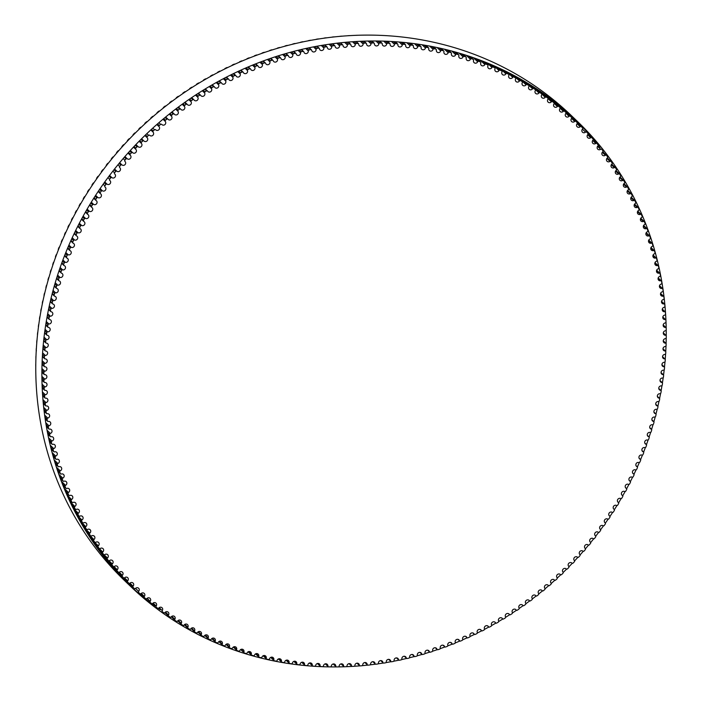 <?xml version="1.0" encoding="UTF-8"?>
<svg xmlns="http://www.w3.org/2000/svg" width="702" height="702" viewBox="0 0 702 702"><rect width="100%" height="100%" fill="white"/><g stroke="black" fill="none" stroke-linecap="round" stroke-linejoin="round"><path stroke-width="1.05" d="M366.558 43.901A2.308 2.167 133.9 0 0 369.55 45.832A2.308 2.167 133.9 0 0 371.025 43.814A0.86 0.807 -46.1 0 1 371.893 42.997A321.393 301.43 -46.1 0 1 373.631 42.98A0.86 0.807 -46.1 0 1 374.412 43.787A2.308 2.167 133.9 0 0 377.378 45.779A2.308 2.167 133.9 0 0 378.869 43.814A0.86 0.807 -46.1 0 1 379.756 43.015A321.393 301.43 -46.1 0 1 381.493 43.05A0.86 0.807 -46.1 0 1 382.248 43.875A2.308 2.167 133.9 0 0 386.697 44.015A0.86 0.807 -46.1 0 1 387.609 43.234A321.393 301.43 -46.1 0 1 389.338 43.313A0.86 0.807 -46.1 0 1 390.075 44.156A2.308 2.167 133.9 0 0 392.98 46.288A2.308 2.167 133.9 0 0 394.506 44.41A0.86 0.807 -46.1 0 1 395.437 43.656A321.393 301.43 -46.1 0 1 397.165 43.778A0.86 0.807 -46.1 0 1 397.876 44.647A2.308 2.167 133.9 0 0 402.299 45.007A0.86 0.807 -46.1 0 1 403.238 44.279A321.393 301.43 -46.1 0 1 404.957 44.445A0.86 0.807 -46.1 0 1 405.651 45.332A2.308 2.167 133.9 0 0 410.056 45.806A0.86 0.807 -46.1 0 1 411.012 45.103A321.393 301.43 -46.1 0 1 412.723 45.305A0.86 0.807 -46.1 0 1 413.39 46.209A2.308 2.167 133.9 0 0 417.769 46.806A0.86 0.807 -46.1 0 1 418.752 46.121A321.393 301.43 -46.1 0 1 420.454 46.367A0.86 0.807 -46.1 0 1 421.095 47.297A2.308 2.167 133.9 0 0 425.456 47.999A0.86 0.807 -46.1 0 1 426.447 47.341A321.393 301.43 -46.1 0 1 428.141 47.631A0.86 0.807 -46.1 0 1 428.755 48.57A2.308 2.167 133.9 0 0 429.343 50.562A2.308 2.167 133.9 0 0 433.09 49.386A0.86 0.807 -46.1 0 1 434.099 48.754A321.393 301.43 -46.1 0 1 435.775 49.087A0.86 0.807 -46.1 0 1 436.372 50.053A2.308 2.167 133.9 0 0 440.672 50.974A0.86 0.807 -46.1 0 1 441.698 50.368A321.393 301.43 -46.1 0 1 443.366 50.746A0.86 0.807 -46.1 0 1 443.927 51.72A2.308 2.167 133.9 0 0 448.201 52.755A0.86 0.807 -46.1 0 1 449.236 52.167A321.393 301.43 -46.1 0 1 450.895 52.597A0.86 0.807 -46.1 0 1 451.439 53.589A2.308 2.167 133.9 0 0 455.677 54.73A0.86 0.807 -46.1 0 1 456.721 54.177A321.393 301.43 -46.1 0 1 458.362 54.642A0.86 0.807 -46.1 0 1 458.88 55.642A2.308 2.167 133.9 0 0 463.083 56.897A0.86 0.807 -46.1 0 1 464.136 56.371A321.393 301.43 -46.1 0 1 465.768 56.88A0.86 0.807 -46.1 0 1 466.26 57.897A2.308 2.167 133.9 0 0 470.419 59.258A0.86 0.807 -46.1 0 1 471.49 58.757A321.393 301.43 -46.1 0 1 473.095 59.301A0.86 0.807 -46.1 0 1 473.56 60.337A2.308 2.167 133.9 0 0 477.676 61.811A0.86 0.807 -46.1 0 1 478.764 61.328A321.393 301.43 -46.1 0 1 480.352 61.925A0.86 0.807 -46.1 0 1 480.791 62.969A2.308 2.167 133.9 0 0 484.863 64.549A0.86 0.807 -46.1 0 1 485.951 64.093A321.393 301.43 -46.1 0 1 487.53 64.733A0.86 0.807 -46.1 0 1 487.934 65.786A2.308 2.167 133.9 0 0 491.962 67.471A0.86 0.807 -46.1 0 1 493.067 67.05A321.393 301.43 -46.1 0 1 494.62 67.725A0.86 0.807 -46.1 0 1 494.998 68.796A2.308 2.167 133.9 0 0 498.973 70.577A0.86 0.807 -46.1 0 1 500.087 70.182A321.393 301.43 -46.1 0 1 501.623 70.902A0.86 0.807 -46.1 0 1 501.974 71.981A2.308 2.167 133.9 0 0 505.896 73.877A0.86 0.807 -46.1 0 1 507.011 73.499A321.393 301.43 -46.1 0 1 508.529 74.254A0.86 0.807 -46.1 0 1 508.853 75.351A2.308 2.167 133.9 0 0 512.723 77.343A0.86 0.807 -46.1 0 1 513.846 77.001A321.393 301.43 -46.1 0 1 515.338 77.799A0.86 0.807 -46.1 0 1 515.637 78.896A2.308 2.167 133.9 0 0 519.445 80.993A0.86 0.807 -46.1 0 1 520.577 80.677A321.393 301.43 -46.1 0 1 522.042 81.511A0.86 0.807 -46.1 0 1 522.314 82.625A2.308 2.167 133.9 0 0 526.061 84.819A0.86 0.807 -46.1 0 1 527.193 84.53A321.393 301.43 -46.1 0 1 528.641 85.407A0.86 0.807 -46.1 0 1 528.878 86.521A2.308 2.167 133.9 0 0 532.564 88.821A0.86 0.807 -46.1 0 1 533.704 88.557A321.393 301.43 -46.1 0 1 535.126 89.47A0.86 0.807 -46.1 0 1 535.336 90.602A2.308 2.167 133.9 0 0 538.961 92.989A0.86 0.807 -46.1 0 1 540.11 92.761A321.393 301.43 -46.1 0 1 541.505 93.708A0.86 0.807 -46.1 0 1 541.681 94.84A2.308 2.167 133.9 0 0 545.235 97.324A0.86 0.807 -46.1 0 1 546.384 97.122A321.393 301.43 -46.1 0 1 547.753 98.113A0.86 0.807 -46.1 0 1 547.902 99.254A2.308 2.167 133.9 0 0 551.386 101.834A0.86 0.807 -46.1 0 1 552.544 101.658A321.393 301.43 -46.1 0 1 553.878 102.676A0.86 0.807 -46.1 0 1 554.001 103.826A2.308 2.167 133.9 0 0 557.414 106.493A0.86 0.807 -46.1 0 1 558.573 106.353A321.393 301.43 -46.1 0 1 559.88 107.406A0.86 0.807 -46.1 0 1 559.977 108.556A2.308 2.167 133.9 0 0 563.311 111.32A0.86 0.807 -46.1 0 1 564.469 111.206A321.393 301.43 -46.1 0 1 565.751 112.302A0.86 0.807 -46.1 0 1 565.812 113.452A2.308 2.167 133.9 0 0 569.076 116.304A0.86 0.807 -46.1 0 1 570.235 116.216A321.393 301.43 -46.1 0 1 571.489 117.348A0.86 0.807 -46.1 0 1 571.525 118.498A2.308 2.167 133.9 0 0 574.701 121.437A0.86 0.807 -46.1 0 1 575.859 121.385A321.393 301.43 -46.1 0 1 577.079 122.543L577.079 122.543A0.86 0.807 -46.1 0 1 577.088 123.701A2.308 2.167 133.9 0 0 580.185 126.72A0.86 0.807 -46.1 0 1 581.344 126.693A321.393 301.43 -46.1 0 1 582.537 127.887A0.86 0.807 -46.1 0 1 582.511 129.045A2.308 2.167 133.9 0 0 585.529 132.151A0.86 0.807 -46.1 0 1 586.679 132.16A321.393 301.43 -46.1 0 1 587.837 133.38A0.86 0.807 -46.1 0 1 587.785 134.538A2.308 2.167 133.9 0 0 590.715 137.724A0.86 0.807 -46.1 0 1 591.874 137.759A321.393 301.43 -46.1 0 1 592.997 139.014A0.86 0.807 -46.1 0 1 592.918 140.181A2.308 2.167 133.9 0 0 595.761 143.436A0.86 0.807 -46.1 0 1 596.911 143.506A321.393 301.43 -46.1 0 1 597.999 144.787A0.86 0.807 -46.1 0 1 597.893 145.946A2.308 2.167 133.9 0 0 600.649 149.289A0.86 0.807 -46.1 0 1 601.798 149.386A321.393 301.43 -46.1 0 1 602.851 150.693A0.86 0.807 -46.1 0 1 602.711 151.851A2.308 2.167 133.9 0 0 605.378 155.274A0.86 0.807 -46.1 0 1 606.519 155.396A321.393 301.43 -46.1 0 1 607.537 156.739A0.86 0.807 -46.1 0 1 607.37 157.889A2.308 2.167 133.9 0 0 609.95 161.381A0.86 0.807 -46.1 0 1 611.082 161.53A321.393 301.43 -46.1 0 1 612.065 162.899A0.86 0.807 -46.1 0 1 611.872 164.057A2.308 2.167 133.9 0 0 614.355 167.611A0.86 0.807 -46.1 0 1 615.478 167.796A321.393 301.43 -46.1 0 1 616.426 169.191A0.86 0.807 -46.1 0 1 616.207 170.34A2.308 2.167 133.9 0 0 618.594 173.964A0.86 0.807 -46.1 0 1 619.717 174.175A321.393 301.43 -46.1 0 1 620.621 175.597A0.86 0.807 -46.1 0 1 620.366 176.746A2.308 2.167 133.9 0 0 622.665 180.44A0.86 0.807 -46.1 0 1 623.78 180.677A321.393 301.43 -46.1 0 1 624.648 182.125A0.86 0.807 -46.1 0 1 624.368 183.266A2.308 2.167 133.9 0 0 626.561 187.022A0.86 0.807 -46.1 0 1 627.667 187.285A321.393 301.43 -46.1 0 1 628.501 188.759A0.86 0.807 -46.1 0 1 628.185 189.891A2.308 2.167 133.9 0 0 630.282 193.708A0.86 0.807 -46.1 0 1 631.379 194.006A321.393 301.43 -46.1 0 1 632.177 195.498A0.86 0.807 -46.1 0 1 631.835 196.63A2.308 2.167 133.9 0 0 633.827 200.5A0.86 0.807 -46.1 0 1 634.915 200.825A321.393 301.43 -46.1 0 1 635.679 202.343A0.86 0.807 -46.1 0 1 635.31 203.466A2.308 2.167 133.9 0 0 637.197 207.397A0.86 0.807 -46.1 0 1 638.276 207.748A321.393 301.43 -46.1 0 1 638.995 209.284A0.86 0.807 -46.1 0 1 638.601 210.398A2.308 2.167 133.9 0 0 640.382 214.382A0.86 0.807 -46.1 0 1 641.452 214.759A321.393 301.43 -46.1 0 1 642.128 216.321A0.86 0.807 -46.1 0 1 641.707 217.427A2.308 2.167 133.9 0 0 643.392 221.463A0.86 0.807 -46.1 0 1 644.445 221.867A321.393 301.43 -46.1 0 1 645.077 223.447A0.86 0.807 -46.1 0 1 644.629 224.543A2.308 2.167 133.9 0 0 646.209 228.624A0.86 0.807 -46.1 0 1 647.253 229.063A321.393 301.43 -46.1 0 1 647.849 230.651A0.86 0.807 -46.1 0 1 647.367 231.739A2.308 2.167 133.9 0 0 648.841 235.872A0.86 0.807 -46.1 0 1 649.868 236.328A321.393 301.43 -46.1 0 1 650.421 237.943A0.86 0.807 -46.1 0 1 649.92 239.022A2.308 2.167 133.9 0 0 651.28 243.19A0.86 0.807 -46.1 0 1 652.298 243.673A321.393 301.43 -46.1 0 1 652.807 245.305A0.86 0.807 -46.1 0 1 652.281 246.367A2.308 2.167 133.9 0 0 651.386 250.114A2.308 2.167 133.9 0 0 653.536 250.579A0.86 0.807 -46.1 0 1 654.536 251.097A321.393 301.43 -46.1 0 1 655.01 252.738A0.86 0.807 -46.1 0 1 654.448 253.791A2.308 2.167 133.9 0 0 655.598 258.038A0.86 0.807 -46.1 0 1 656.589 258.582A321.393 301.43 -46.1 0 1 657.011 260.24A0.86 0.807 -46.1 0 1 656.431 261.276A2.308 2.167 133.9 0 0 657.467 265.558A0.86 0.807 -46.1 0 1 658.441 266.128A321.393 301.43 -46.1 0 1 658.827 267.804A0.86 0.807 -46.1 0 1 658.213 268.822A2.308 2.167 133.9 0 0 659.143 273.139A0.86 0.807 -46.1 0 1 660.099 273.736A321.393 301.43 -46.1 0 1 660.442 275.421A0.86 0.807 -46.1 0 1 659.81 276.43A2.308 2.167 133.9 0 0 658.695 280.247A2.308 2.167 133.9 0 0 660.626 280.774A0.86 0.807 -46.1 0 1 661.565 281.388A321.393 301.43 -46.1 0 1 661.854 283.082A0.86 0.807 -46.1 0 1 661.205 284.082A2.308 2.167 133.9 0 0 661.907 288.452A0.86 0.807 -46.1 0 1 662.828 289.092A321.393 301.43 -46.1 0 1 663.083 290.795A0.86 0.807 -46.1 0 1 662.398 291.778A2.308 2.167 133.9 0 0 662.995 296.174A0.86 0.807 -46.1 0 1 663.899 296.841A321.393 301.43 -46.1 0 1 664.11 298.552A0.86 0.807 -46.1 0 1 663.399 299.517A2.308 2.167 133.9 0 0 663.881 303.931A0.86 0.807 -46.1 0 1 664.768 304.624A321.393 301.43 -46.1 0 1 664.934 306.344A0.86 0.807 -46.1 0 1 664.206 307.292A2.308 2.167 133.9 0 0 662.872 311.161A2.308 2.167 133.9 0 0 664.575 311.723A0.86 0.807 -46.1 0 1 665.443 312.434A321.393 301.43 -46.1 0 1 665.557 314.163A0.86 0.807 -46.1 0 1 664.812 315.093A2.308 2.167 133.9 0 0 665.066 319.542A0.86 0.807 -46.1 0 1 665.908 320.279A321.393 301.43 -46.1 0 1 665.987 322.016A0.86 0.807 -46.1 0 1 665.215 322.929A2.308 2.167 133.9 0 0 665.356 327.386A0.86 0.807 -46.1 0 1 666.189 328.15A321.393 301.43 -46.1 0 1 666.216 329.879A0.86 0.807 -46.1 0 1 665.426 330.774A2.308 2.167 133.9 0 0 663.925 334.67A2.308 2.167 133.9 0 0 665.452 335.249A0.86 0.807 -46.1 0 1 666.259 336.03A321.393 301.43 -46.1 0 1 666.251 337.767A0.86 0.807 -46.1 0 1 665.435 338.645A2.308 2.167 133.9 0 0 663.873 342.541A2.308 2.167 133.9 0 0 665.347 343.12A0.86 0.807 -46.1 0 1 666.128 343.919A321.393 301.43 -46.1 0 1 666.075 345.665A0.86 0.807 -46.1 0 1 665.242 346.516A2.308 2.167 133.9 0 0 663.627 350.421A2.308 2.167 133.9 0 0 665.048 351A0.86 0.807 -46.1 0 1 665.803 351.825A321.393 301.43 -46.1 0 1 665.707 353.562A0.86 0.807 -46.1 0 1 664.855 354.405A2.308 2.167 133.9 0 0 663.179 358.31A2.308 2.167 133.9 0 0 664.54 358.88A0.86 0.807 -46.1 0 1 665.277 359.731A321.393 301.43 -46.1 0 1 665.136 361.469A0.86 0.807 -46.1 0 1 664.259 362.285A2.308 2.167 133.9 0 0 663.838 366.76A0.86 0.807 -46.1 0 1 664.557 367.629A321.393 301.43 -46.1 0 1 664.373 369.366A0.86 0.807 -46.1 0 1 663.478 370.165A2.308 2.167 133.9 0 0 661.688 374.069A2.308 2.167 133.9 0 0 662.942 374.64A0.86 0.807 -46.1 0 1 663.636 375.517A321.393 301.43 -46.1 0 1 663.399 377.255A0.86 0.807 -46.1 0 1 662.486 378.027A2.308 2.167 133.9 0 0 661.846 382.493A0.86 0.807 -46.1 0 1 662.512 383.397A321.393 301.43 -46.1 0 1 662.24 385.135A0.86 0.807 -46.1 0 1 661.31 385.881A2.308 2.167 133.9 0 0 659.406 389.785A2.308 2.167 133.9 0 0 660.547 390.338A0.86 0.807 -46.1 0 1 661.196 391.26A321.393 301.43 -46.1 0 1 660.872 392.988A0.86 0.807 -46.1 0 1 659.933 393.717A2.308 2.167 133.9 0 0 657.976 397.613A2.308 2.167 133.9 0 0 659.055 398.157A0.86 0.807 -46.1 0 1 659.678 399.096A321.393 301.43 -46.1 0 1 659.318 400.824A0.86 0.807 -46.1 0 1 658.353 401.526A2.308 2.167 133.9 0 0 657.37 405.949A0.86 0.807 -46.1 0 1 657.967 406.906A321.393 301.43 -46.1 0 1 657.563 408.625A0.86 0.807 -46.1 0 1 656.581 409.301A2.308 2.167 133.9 0 0 654.518 413.188A2.308 2.167 133.9 0 0 655.492 413.706A0.86 0.807 -46.1 0 1 656.063 414.68A321.393 301.43 -46.1 0 1 655.615 416.391A0.86 0.807 -46.1 0 1 654.624 417.049A2.308 2.167 133.9 0 0 652.5 420.919A2.308 2.167 133.9 0 0 653.422 421.428A0.86 0.807 -46.1 0 1 653.966 422.42A321.393 301.43 -46.1 0 1 653.474 424.122A0.86 0.807 -46.1 0 1 652.465 424.754A2.308 2.167 133.9 0 0 651.158 429.106A0.86 0.807 -46.1 0 1 651.675 430.115A321.393 301.43 -46.1 0 1 651.14 431.8A0.86 0.807 -46.1 0 1 650.122 432.414A2.308 2.167 133.9 0 0 647.893 436.267A2.308 2.167 133.9 0 0 648.701 436.741A0.86 0.807 -46.1 0 1 649.192 437.758A321.393 301.43 -46.1 0 1 648.622 439.434A0.86 0.807 -46.1 0 1 647.586 440.022A2.308 2.167 133.9 0 0 645.305 443.857A2.308 2.167 133.9 0 0 646.059 444.322A0.86 0.807 -46.1 0 1 646.524 445.349A321.393 301.43 -46.1 0 1 645.91 447.016A0.86 0.807 -46.1 0 1 644.857 447.578A2.308 2.167 133.9 0 0 642.523 451.404A2.308 2.167 133.9 0 0 643.234 451.842A0.86 0.807 -46.1 0 1 643.673 452.887A321.393 301.43 -46.1 0 1 643.014 454.536A0.86 0.807 -46.1 0 1 641.953 455.072A2.308 2.167 133.9 0 0 639.557 458.88A2.308 2.167 133.9 0 0 640.215 459.301A0.86 0.807 -46.1 0 1 640.628 460.354A321.393 301.43 -46.1 0 1 639.934 461.995A0.86 0.807 -46.1 0 1 638.855 462.504A2.308 2.167 133.9 0 0 637.021 466.69A0.86 0.807 -46.1 0 1 637.398 467.76A321.393 301.43 -46.1 0 1 636.67 469.384A0.86 0.807 -46.1 0 1 635.582 469.866A2.308 2.167 133.9 0 0 633.643 474.017A0.86 0.807 -46.1 0 1 633.994 475.096A321.393 301.43 -46.1 0 1 633.222 476.702A0.86 0.807 -46.1 0 1 632.125 477.149A2.308 2.167 133.9 0 0 630.08 481.256A0.86 0.807 -46.1 0 1 630.414 482.353A321.393 301.43 -46.1 0 1 629.597 483.941A0.86 0.807 -46.1 0 1 628.492 484.362A2.308 2.167 133.9 0 0 626.351 488.425A0.86 0.807 -46.1 0 1 626.649 489.522A321.393 301.43 -46.1 0 1 625.798 491.093A0.86 0.807 -46.1 0 1 624.683 491.488A2.308 2.167 133.9 0 0 622.033 495.2A2.308 2.167 133.9 0 0 622.446 495.498A0.86 0.807 -46.1 0 1 622.718 496.612A321.393 301.43 -46.1 0 1 621.823 498.157A0.86 0.807 -46.1 0 1 620.7 498.525A2.308 2.167 133.9 0 0 618.365 502.483A0.86 0.807 -46.1 0 1 618.602 503.606A321.393 301.43 -46.1 0 1 617.681 505.133A0.86 0.807 -46.1 0 1 616.549 505.475A2.308 2.167 133.9 0 0 614.118 509.38A0.86 0.807 -46.1 0 1 614.329 510.503A321.393 301.43 -46.1 0 1 613.364 512.012A0.86 0.807 -46.1 0 1 612.232 512.32A2.308 2.167 133.9 0 0 609.705 516.172A0.86 0.807 -46.1 0 1 609.889 517.304A321.393 301.43 -46.1 0 1 608.888 518.787A0.86 0.807 -46.1 0 1 607.748 519.076A2.308 2.167 133.9 0 0 605.124 522.858A0.86 0.807 -46.1 0 1 605.282 523.999A321.393 301.43 -46.1 0 1 604.246 525.465A0.86 0.807 -46.1 0 1 603.097 525.719A2.308 2.167 133.9 0 0 600.385 529.44A0.86 0.807 -46.1 0 1 600.508 530.589A321.393 301.43 -46.1 0 1 599.438 532.028A0.86 0.807 -46.1 0 1 598.288 532.248A2.308 2.167 133.9 0 0 595.489 535.916A0.86 0.807 -46.1 0 1 595.586 537.065A321.393 301.43 -46.1 0 1 594.48 538.478A0.86 0.807 -46.1 0 1 593.33 538.671A2.308 2.167 133.9 0 0 590.443 542.269A0.86 0.807 -46.1 0 1 590.505 543.418A321.393 301.43 -46.1 0 1 589.364 544.805A0.86 0.807 -46.1 0 1 588.215 544.971A2.308 2.167 133.9 0 0 585.24 548.499A0.86 0.807 -46.1 0 1 585.275 549.657A321.393 301.43 -46.1 0 1 584.108 551.017A0.86 0.807 -46.1 0 1 582.95 551.158A2.308 2.167 133.9 0 0 579.878 554.598A2.308 2.167 133.9 0 0 579.887 554.615A0.86 0.807 -46.1 0 1 579.896 554.615A0.86 0.807 -46.1 0 1 579.896 555.765A321.393 301.43 -46.1 0 1 578.694 557.098A0.86 0.807 -46.1 0 1 577.535 557.212A2.308 2.167 133.9 0 0 574.394 560.591A0.86 0.807 -46.1 0 1 574.376 561.749A321.393 301.43 -46.1 0 1 573.139 563.057A0.86 0.807 -46.1 0 1 571.981 563.136A2.308 2.167 133.9 0 0 568.76 566.444A0.86 0.807 -46.1 0 1 568.717 567.602A321.393 301.43 -46.1 0 1 567.444 568.874A0.86 0.807 -46.1 0 1 566.286 568.927A2.308 2.167 133.9 0 0 562.995 572.156A0.86 0.807 -46.1 0 1 562.916 573.315A321.393 301.43 -46.1 0 1 561.618 574.561A0.86 0.807 -46.1 0 1 560.459 574.578A2.308 2.167 133.9 0 0 557.09 577.728A0.86 0.807 -46.1 0 1 556.984 578.887A321.393 301.43 -46.1 0 1 555.651 580.098A0.86 0.807 -46.1 0 1 554.501 580.089A2.308 2.167 133.9 0 0 551.052 583.16A0.86 0.807 -46.1 0 1 550.921 584.318A321.393 301.43 -46.1 0 1 549.561 585.494A0.86 0.807 -46.1 0 1 548.411 585.459A2.308 2.167 133.9 0 0 544.892 588.443A0.86 0.807 -46.1 0 1 544.726 589.601A321.393 301.43 -46.1 0 1 543.348 590.751A0.86 0.807 -46.1 0 1 542.198 590.68A2.308 2.167 133.9 0 0 538.609 593.576A0.86 0.807 -46.1 0 1 538.416 594.734A321.393 301.43 -46.1 0 1 537.012 595.849A0.86 0.807 -46.1 0 1 535.863 595.752A2.308 2.167 133.9 0 0 532.213 598.56A0.86 0.807 -46.1 0 1 531.993 599.71A321.393 301.43 -46.1 0 1 530.554 600.789A0.86 0.807 -46.1 0 1 529.413 600.666A2.308 2.167 133.9 0 0 525.701 603.387A0.86 0.807 -46.1 0 1 525.447 604.536A321.393 301.43 -46.1 0 1 523.99 605.572A0.86 0.807 -46.1 0 1 522.858 605.422A2.308 2.167 133.9 0 0 519.655 605.106A2.308 2.167 133.9 0 0 519.076 608.055A0.86 0.807 -46.1 0 1 518.796 609.196A321.393 301.43 -46.1 0 1 517.313 610.196A0.86 0.807 -46.1 0 1 516.189 610.02A2.308 2.167 133.9 0 0 512.978 609.643A2.308 2.167 133.9 0 0 512.346 612.556A0.86 0.807 -46.1 0 1 512.039 613.688A321.393 301.43 -46.1 0 1 510.538 614.662A0.86 0.807 -46.1 0 1 509.415 614.452A2.308 2.167 133.9 0 0 505.519 616.891A0.86 0.807 -46.1 0 1 505.186 618.023A321.393 301.43 -46.1 0 1 503.659 618.953A0.86 0.807 -46.1 0 1 502.544 618.716A2.308 2.167 133.9 0 0 499.324 618.208A2.308 2.167 133.9 0 0 498.596 621.059A0.86 0.807 -46.1 0 1 498.227 622.183A321.393 301.43 -46.1 0 1 496.683 623.078A0.86 0.807 -46.1 0 1 495.577 622.814A2.308 2.167 133.9 0 0 492.356 622.244A2.308 2.167 133.9 0 0 491.576 625.061A0.86 0.807 -46.1 0 1 491.181 626.175A321.393 301.43 -46.1 0 1 489.619 627.035A0.86 0.807 -46.1 0 1 488.522 626.737A2.308 2.167 133.9 0 0 485.293 626.105A2.308 2.167 133.9 0 0 484.477 628.887A0.86 0.807 -46.1 0 1 484.055 629.992A321.393 301.43 -46.1 0 1 482.467 630.808A0.86 0.807 -46.1 0 1 481.379 630.484A2.308 2.167 133.9 0 0 478.15 629.782A2.308 2.167 133.9 0 0 477.281 632.537A0.86 0.807 -46.1 0 1 476.833 633.634A321.393 301.43 -46.1 0 1 475.236 634.415A0.86 0.807 -46.1 0 1 474.157 634.055A2.308 2.167 133.9 0 0 470.928 633.292A2.308 2.167 133.9 0 0 470.015 636.012A0.86 0.807 -46.1 0 1 469.541 637.1A321.393 301.43 -46.1 0 1 467.927 637.837A0.86 0.807 -46.1 0 1 466.856 637.451A2.308 2.167 133.9 0 0 463.636 636.617A2.308 2.167 133.9 0 0 462.679 639.303A0.86 0.807 -46.1 0 1 462.179 640.373A321.393 301.43 -46.1 0 1 460.538 641.075A0.86 0.807 -46.1 0 1 459.485 640.663A2.308 2.167 133.9 0 0 455.265 642.409A0.86 0.807 -46.1 0 1 454.738 643.471A321.393 301.43 -46.1 0 1 453.088 644.129A0.86 0.807 -46.1 0 1 452.053 643.699A2.308 2.167 133.9 0 0 448.832 642.725A2.308 2.167 133.9 0 0 447.797 645.331A0.86 0.807 -46.1 0 1 447.244 646.384A321.393 301.43 -46.1 0 1 445.577 647.007A0.86 0.807 -46.1 0 1 444.55 646.542A2.308 2.167 133.9 0 0 441.339 645.507A2.308 2.167 133.9 0 0 440.259 648.069A0.86 0.807 -46.1 0 1 439.68 649.113A321.393 301.43 -46.1 0 1 438.004 649.683A0.86 0.807 -46.1 0 1 436.995 649.192A2.308 2.167 133.9 0 0 433.783 648.095A2.308 2.167 133.9 0 0 432.669 650.622A0.86 0.807 -46.1 0 1 432.072 651.649A321.393 301.43 -46.1 0 1 430.379 652.184A0.86 0.807 -46.1 0 1 429.378 651.667A2.308 2.167 133.9 0 0 426.184 650.491A2.308 2.167 133.9 0 0 425.035 652.983A0.86 0.807 -46.1 0 1 424.403 653.992A321.393 301.43 -46.1 0 1 422.709 654.483A0.86 0.807 -46.1 0 1 421.726 653.939A2.308 2.167 133.9 0 0 417.357 655.15A0.86 0.807 -46.1 0 1 416.698 656.151A321.393 301.43 -46.1 0 1 414.996 656.598A0.86 0.807 -46.1 0 1 414.022 656.028A2.308 2.167 133.9 0 0 409.635 657.125A0.86 0.807 -46.1 0 1 408.95 658.107A321.393 301.43 -46.1 0 1 407.239 658.511A0.86 0.807 -46.1 0 1 406.282 657.914A2.308 2.167 133.9 0 0 403.123 656.537A2.308 2.167 133.9 0 0 401.869 658.906A0.86 0.807 -46.1 0 1 401.175 659.871A321.393 301.43 -46.1 0 1 399.456 660.24A0.86 0.807 -46.1 0 1 398.517 659.617A2.308 2.167 133.9 0 0 395.366 658.169A2.308 2.167 133.9 0 0 394.085 660.494A0.86 0.807 -46.1 0 1 393.357 661.442A321.393 301.43 -46.1 0 1 391.637 661.767A0.86 0.807 -46.1 0 1 390.716 661.117A2.308 2.167 133.9 0 0 387.592 659.599A2.308 2.167 133.9 0 0 386.275 661.889A0.86 0.807 -46.1 0 1 385.521 662.82A321.393 301.43 -46.1 0 1 383.792 663.092A0.86 0.807 -46.1 0 1 382.897 662.425A2.308 2.167 133.9 0 0 379.782 660.836A2.308 2.167 133.9 0 0 378.439 663.083A0.86 0.807 -46.1 0 1 377.667 663.995A321.393 301.43 -46.1 0 1 375.939 664.224A0.86 0.807 -46.1 0 1 375.052 663.53A2.308 2.167 133.9 0 0 370.595 664.074A0.86 0.807 -46.1 0 1 369.805 664.969A321.393 301.43 -46.1 0 1 368.067 665.163A0.86 0.807 -46.1 0 1 367.199 664.443A2.308 2.167 133.9 0 0 364.136 662.723A2.308 2.167 133.9 0 0 362.732 664.873A0.86 0.807 -46.1 0 1 361.925 665.75A321.393 301.43 -46.1 0 1 360.187 665.891A0.86 0.807 -46.1 0 1 359.345 665.154A2.308 2.167 133.9 0 0 356.3 663.364A2.308 2.167 133.9 0 0 354.87 665.47A0.86 0.807 -46.1 0 1 354.036 666.33A321.393 301.43 -46.1 0 1 352.299 666.426A0.86 0.807 -46.1 0 1 351.474 665.671A2.308 2.167 133.9 0 0 348.455 663.811A2.308 2.167 133.9 0 0 347.007 665.873A0.86 0.807 -46.1 0 1 346.156 666.707A321.393 301.43 -46.1 0 1 344.419 666.768A0.86 0.807 -46.1 0 1 343.62 665.979A2.308 2.167 133.9 0 0 339.154 666.066A0.86 0.807 -46.1 0 1 338.276 666.891A321.393 301.43 -46.1 0 1 336.548 666.9A0.86 0.807 -46.1 0 1 335.767 666.093A2.308 2.167 133.9 0 0 331.309 666.066A0.86 0.807 -46.1 0 1 330.414 666.865A321.393 301.43 -46.1 0 1 328.685 666.839A0.86 0.807 -46.1 0 1 327.922 666.005A2.308 2.167 133.9 0 0 324.982 663.943A2.308 2.167 133.9 0 0 323.473 665.873A0.86 0.807 -46.1 0 1 322.56 666.646A321.393 301.43 -46.1 0 1 320.832 666.567A0.86 0.807 -46.1 0 1 320.103 665.724A2.308 2.167 133.9 0 0 317.19 663.592A2.308 2.167 133.9 0 0 315.663 665.47A0.86 0.807 -46.1 0 1 314.733 666.224A321.393 301.43 -46.1 0 1 313.013 666.101A0.86 0.807 -46.1 0 1 312.302 665.233A2.308 2.167 133.9 0 0 307.88 664.873A0.86 0.807 -46.1 0 1 306.932 665.601A321.393 301.43 -46.1 0 1 305.212 665.435A0.86 0.807 -46.1 0 1 304.528 664.548A2.308 2.167 133.9 0 0 300.123 664.074A0.86 0.807 -46.1 0 1 299.157 664.785A321.393 301.43 -46.1 0 1 297.446 664.575A0.86 0.807 -46.1 0 1 296.779 663.671A2.308 2.167 133.9 0 0 293.98 661.337A2.308 2.167 133.9 0 0 292.401 663.083A0.86 0.807 -46.1 0 1 291.418 663.759A321.393 301.43 -46.1 0 1 289.724 663.513A0.86 0.807 -46.1 0 1 289.084 662.591A2.308 2.167 133.9 0 0 284.722 661.889A0.86 0.807 -46.1 0 1 283.722 662.548A321.393 301.43 -46.1 0 1 282.037 662.249A0.86 0.807 -46.1 0 1 281.414 661.31A2.308 2.167 133.9 0 0 280.835 659.318A2.308 2.167 133.9 0 0 277.088 660.494A0.86 0.807 -46.1 0 1 276.079 661.126A321.393 301.43 -46.1 0 1 274.394 660.793A0.86 0.807 -46.1 0 1 273.806 659.836A2.308 2.167 133.9 0 0 269.498 658.906A0.86 0.807 -46.1 0 1 268.48 659.52A321.393 301.43 -46.1 0 1 266.813 659.134A0.86 0.807 -46.1 0 1 266.242 658.16A2.308 2.167 133.9 0 0 261.969 657.125A0.86 0.807 -46.1 0 1 260.933 657.713A321.393 301.43 -46.1 0 1 259.275 657.283A0.86 0.807 -46.1 0 1 258.74 656.3A2.308 2.167 133.9 0 0 254.501 655.15A0.86 0.807 -46.1 0 1 253.448 655.712A321.393 301.43 -46.1 0 1 251.807 655.238A0.86 0.807 -46.1 0 1 251.29 654.238A2.308 2.167 133.9 0 0 247.095 652.983A0.86 0.807 -46.1 0 1 246.033 653.518A321.393 301.43 -46.1 0 1 244.41 653.009A0.86 0.807 -46.1 0 1 243.919 651.982A2.308 2.167 133.9 0 0 239.759 650.622A0.86 0.807 -46.1 0 1 238.689 651.131A321.393 301.43 -46.1 0 1 237.074 650.578A0.86 0.807 -46.1 0 1 236.609 649.543A2.308 2.167 133.9 0 0 232.494 648.069A0.86 0.807 -46.1 0 1 231.414 648.551A321.393 301.43 -46.1 0 1 229.817 647.955A0.86 0.807 -46.1 0 1 229.387 646.911A2.308 2.167 133.9 0 0 225.307 645.331A0.86 0.807 -46.1 0 1 224.219 645.787A321.393 301.43 -46.1 0 1 222.639 645.156A0.86 0.807 -46.1 0 1 222.236 644.094A2.308 2.167 133.9 0 0 218.208 642.409A0.86 0.807 -46.1 0 1 217.111 642.839A321.393 301.43 -46.1 0 1 215.549 642.163A0.86 0.807 -46.1 0 1 215.172 641.093A2.308 2.167 133.9 0 0 211.197 639.303A0.86 0.807 -46.1 0 1 210.082 639.697A321.393 301.43 -46.1 0 1 208.547 638.987A0.86 0.807 -46.1 0 1 208.196 637.899A2.308 2.167 133.9 0 0 204.273 636.012A0.86 0.807 -46.1 0 1 203.159 636.381A321.393 301.43 -46.1 0 1 201.641 635.626A0.86 0.807 -46.1 0 1 201.316 634.529A2.308 2.167 133.9 0 0 197.455 632.537A0.86 0.807 -46.1 0 1 196.332 632.879A321.393 301.43 -46.1 0 1 194.831 632.09A0.86 0.807 -46.1 0 1 194.542 630.984A2.308 2.167 133.9 0 0 190.733 628.887A0.86 0.807 -46.1 0 1 189.601 629.203A321.393 301.43 -46.1 0 1 188.127 628.369A0.86 0.807 -46.1 0 1 187.864 627.255A2.308 2.167 133.9 0 0 184.117 625.061A0.86 0.807 -46.1 0 1 182.976 625.35A321.393 301.43 -46.1 0 1 181.528 624.473A0.86 0.807 -46.1 0 1 181.291 623.358A2.308 2.167 133.9 0 0 177.606 621.059A0.86 0.807 -46.1 0 1 176.465 621.323A321.393 301.43 -46.1 0 1 175.044 620.41A0.86 0.807 -46.1 0 1 174.833 619.287A2.308 2.167 133.9 0 0 171.218 616.891A0.86 0.807 -46.1 0 1 170.068 617.119A321.393 301.43 -46.1 0 1 168.673 616.172A0.86 0.807 -46.1 0 1 168.489 615.04A2.308 2.167 133.9 0 0 164.935 612.556A0.86 0.807 -46.1 0 1 163.785 612.758A321.393 301.43 -46.1 0 1 162.416 611.767A0.86 0.807 -46.1 0 1 162.267 610.635A2.308 2.167 133.9 0 0 158.784 608.055A0.86 0.807 -46.1 0 1 157.634 608.222A321.393 301.43 -46.1 0 1 156.292 607.204A0.86 0.807 -46.1 0 1 156.169 606.054A2.308 2.167 133.9 0 0 152.755 603.387A0.86 0.807 -46.1 0 1 151.606 603.527A321.393 301.43 -46.1 0 1 150.289 602.474A0.86 0.807 -46.1 0 1 150.193 601.324A2.308 2.167 133.9 0 0 146.858 598.56A0.86 0.807 -46.1 0 1 145.7 598.674A321.393 301.43 -46.1 0 1 144.419 597.586A0.86 0.807 -46.1 0 1 144.358 596.428A2.308 2.167 133.9 0 0 141.102 593.576A0.86 0.807 -46.1 0 1 139.944 593.664A321.393 301.43 -46.1 0 1 138.689 592.541A0.86 0.807 -46.1 0 1 138.654 591.382A2.308 2.167 133.9 0 0 135.468 588.443A0.86 0.807 -46.1 0 1 134.31 588.495A321.393 301.43 -46.1 0 1 133.09 587.337L133.09 587.337A0.86 0.807 -46.1 0 1 133.09 586.179A2.308 2.167 133.9 0 0 129.984 583.16A0.86 0.807 -46.1 0 1 128.826 583.187A321.393 301.43 -46.1 0 1 127.641 581.993A0.86 0.807 -46.1 0 1 127.667 580.835A2.308 2.167 133.9 0 0 124.649 577.728A0.86 0.807 -46.1 0 1 123.491 577.728A321.393 301.43 -46.1 0 1 122.332 576.5A0.86 0.807 -46.1 0 1 122.385 575.342A2.308 2.167 133.9 0 0 119.454 572.156A0.86 0.807 -46.1 0 1 118.296 572.121A321.393 301.43 -46.1 0 1 117.173 570.866A0.86 0.807 -46.1 0 1 117.26 569.708A2.308 2.167 133.9 0 0 114.408 566.444A0.86 0.807 -46.1 0 1 113.259 566.382A321.393 301.43 -46.1 0 1 112.171 565.092A0.86 0.807 -46.1 0 1 112.285 563.934A2.308 2.167 133.9 0 0 109.521 560.591A0.86 0.807 -46.1 0 1 108.38 560.503A321.393 301.43 -46.1 0 1 107.318 559.187A0.86 0.807 -46.1 0 1 107.467 558.029A2.308 2.167 133.9 0 0 104.791 554.615A0.86 0.807 -46.1 0 1 103.65 554.492A321.393 301.43 -46.1 0 1 102.632 553.15A0.86 0.807 -46.1 0 1 102.799 551.991A2.308 2.167 133.9 0 0 100.228 548.499A0.86 0.807 -46.1 0 1 99.087 548.35A321.393 301.43 -46.1 0 1 98.104 546.981A0.86 0.807 -46.1 0 1 98.306 545.823A2.308 2.167 133.9 0 0 95.823 542.269A0.86 0.807 -46.1 0 1 94.691 542.084A321.393 301.43 -46.1 0 1 93.743 540.689A0.86 0.807 -46.1 0 1 93.971 539.54A2.308 2.167 133.9 0 0 91.585 535.916A0.86 0.807 -46.1 0 1 90.461 535.705A321.393 301.43 -46.1 0 1 89.549 534.283A0.86 0.807 -46.1 0 1 89.803 533.134A2.308 2.167 133.9 0 0 87.513 529.448A0.86 0.807 -46.1 0 1 86.399 529.203A321.393 301.43 -46.1 0 1 85.521 527.755A0.86 0.807 -46.1 0 1 85.811 526.614A2.308 2.167 133.9 0 0 83.617 522.858A0.86 0.807 -46.1 0 1 82.503 522.595A321.393 301.43 -46.1 0 1 81.669 521.121A0.86 0.807 -46.1 0 1 81.985 519.989A2.308 2.167 133.9 0 0 79.888 516.172A0.86 0.807 -46.1 0 1 78.791 515.873A321.393 301.43 -46.1 0 1 77.992 514.382A0.86 0.807 -46.1 0 1 78.334 513.25A2.308 2.167 133.9 0 0 76.343 509.38A0.86 0.807 -46.1 0 1 75.254 509.055A321.393 301.43 -46.1 0 1 74.5 507.537A0.86 0.807 -46.1 0 1 74.868 506.414A2.308 2.167 133.9 0 0 72.973 502.483A0.86 0.807 -46.1 0 1 71.894 502.132A321.393 301.43 -46.1 0 1 71.183 500.596A0.86 0.807 -46.1 0 1 71.578 499.482A2.308 2.167 133.9 0 0 69.788 495.498A0.86 0.807 -46.1 0 1 68.717 495.121A321.393 301.43 -46.1 0 1 68.041 493.559A0.86 0.807 -46.1 0 1 68.471 492.453A2.308 2.167 133.9 0 0 66.787 488.425A0.86 0.807 -46.1 0 1 65.725 488.013A321.393 301.43 -46.1 0 1 65.093 486.433A0.86 0.807 -46.1 0 1 65.54 485.336A2.308 2.167 133.9 0 0 63.961 481.256A0.86 0.807 -46.1 0 1 62.917 480.826A321.393 301.43 -46.1 0 1 62.329 479.229A0.86 0.807 -46.1 0 1 62.803 478.141A2.308 2.167 133.9 0 0 61.328 474.017A0.86 0.807 -46.1 0 1 60.302 473.552A321.393 301.43 -46.1 0 1 59.749 471.937A0.86 0.807 -46.1 0 1 60.258 470.866A2.308 2.167 133.9 0 0 58.889 466.698A0.86 0.807 -46.1 0 1 57.871 466.207A321.393 301.43 -46.1 0 1 57.362 464.575A0.86 0.807 -46.1 0 1 57.889 463.513A2.308 2.167 133.9 0 0 56.634 459.301A0.86 0.807 -46.1 0 1 55.633 458.783A321.393 301.43 -46.1 0 1 55.168 457.142A0.86 0.807 -46.1 0 1 55.721 456.089A2.308 2.167 133.9 0 0 56.669 452.325A2.308 2.167 133.9 0 0 54.572 451.842A0.86 0.807 -46.1 0 1 53.589 451.298A321.393 301.43 -46.1 0 1 53.159 449.64A0.86 0.807 -46.1 0 1 53.747 448.604A2.308 2.167 133.9 0 0 52.703 444.322A0.86 0.807 -46.1 0 1 51.729 443.752A321.393 301.43 -46.1 0 1 51.351 442.084A0.86 0.807 -46.1 0 1 51.957 441.058A2.308 2.167 133.9 0 0 51.027 436.741A0.86 0.807 -46.1 0 1 50.07 436.153A321.393 301.43 -46.1 0 1 49.737 434.468A0.86 0.807 -46.1 0 1 50.368 433.45A2.308 2.167 133.9 0 0 49.552 429.115A0.86 0.807 -46.1 0 1 48.613 428.492A321.393 301.43 -46.1 0 1 48.315 426.798A0.86 0.807 -46.1 0 1 48.973 425.798A2.308 2.167 133.9 0 0 48.262 421.428A0.86 0.807 -46.1 0 1 47.341 420.788A321.393 301.43 -46.1 0 1 47.095 419.085A0.86 0.807 -46.1 0 1 47.771 418.102A2.308 2.167 133.9 0 0 47.183 413.706A0.86 0.807 -46.1 0 1 46.279 413.039A321.393 301.43 -46.1 0 1 46.069 411.328A0.86 0.807 -46.1 0 1 46.771 410.363A2.308 2.167 133.9 0 0 46.288 405.949A0.86 0.807 -46.1 0 1 45.402 405.256A321.393 301.43 -46.1 0 1 45.244 403.536A0.86 0.807 -46.1 0 1 45.963 402.588A2.308 2.167 133.9 0 0 47.297 398.718A2.308 2.167 133.9 0 0 45.595 398.157A0.86 0.807 -46.1 0 1 44.735 397.446A321.393 301.43 -46.1 0 1 44.612 395.717A0.86 0.807 -46.1 0 1 45.358 394.787A2.308 2.167 133.9 0 0 46.753 390.909A2.308 2.167 133.9 0 0 45.103 390.338A0.86 0.807 -46.1 0 1 44.261 389.601A321.393 301.43 -46.1 0 1 44.182 387.873A0.86 0.807 -46.1 0 1 44.954 386.96A2.308 2.167 133.9 0 0 46.402 383.073A2.308 2.167 133.9 0 0 44.814 382.493A0.86 0.807 -46.1 0 1 43.989 381.739A321.393 301.43 -46.1 0 1 43.954 380.001A0.86 0.807 -46.1 0 1 44.744 379.106A2.308 2.167 133.9 0 0 46.253 375.21A2.308 2.167 133.9 0 0 44.717 374.64A0.86 0.807 -46.1 0 1 43.919 373.85A321.393 301.43 -46.1 0 1 43.928 372.113A0.86 0.807 -46.1 0 1 44.744 371.235A2.308 2.167 133.9 0 0 44.823 366.76A0.86 0.807 -46.1 0 1 44.042 365.961A321.393 301.43 -46.1 0 1 44.094 364.215A0.86 0.807 -46.1 0 1 44.928 363.364A2.308 2.167 133.9 0 0 45.13 358.88A0.86 0.807 -46.1 0 1 44.366 358.055A321.393 301.43 -46.1 0 1 44.463 356.318A0.86 0.807 -46.1 0 1 45.323 355.484A2.308 2.167 133.9 0 0 46.99 351.57A2.308 2.167 133.9 0 0 45.63 351A0.86 0.807 -46.1 0 1 44.893 350.158A321.393 301.43 -46.1 0 1 45.033 348.411A0.86 0.807 -46.1 0 1 45.911 347.595A2.308 2.167 133.9 0 0 47.639 343.69A2.308 2.167 133.9 0 0 46.332 343.12A0.86 0.807 -46.1 0 1 45.621 342.251A321.393 301.43 -46.1 0 1 45.806 340.514A0.86 0.807 -46.1 0 1 46.701 339.715A2.308 2.167 133.9 0 0 47.236 335.249A0.86 0.807 -46.1 0 1 46.543 334.363A321.393 301.43 -46.1 0 1 46.771 332.625A0.86 0.807 -46.1 0 1 47.683 331.853A2.308 2.167 133.9 0 0 48.333 327.386A0.86 0.807 -46.1 0 1 47.657 326.483A321.393 301.43 -46.1 0 1 47.938 324.745A0.86 0.807 -46.1 0 1 48.868 323.999A2.308 2.167 133.9 0 0 50.763 320.094A2.308 2.167 133.9 0 0 49.623 319.542A0.86 0.807 -46.1 0 1 48.982 318.62A321.393 301.43 -46.1 0 1 49.298 316.892A0.86 0.807 -46.1 0 1 50.246 316.163A2.308 2.167 133.9 0 0 52.194 312.267A2.308 2.167 133.9 0 0 51.114 311.723A0.86 0.807 -46.1 0 1 50.491 310.784A321.393 301.43 -46.1 0 1 50.851 309.064A0.86 0.807 -46.1 0 1 51.816 308.353A2.308 2.167 133.9 0 0 53.826 304.466A2.308 2.167 133.9 0 0 52.799 303.931A0.86 0.807 -46.1 0 1 52.202 302.974A321.393 301.43 -46.1 0 1 52.606 301.255A0.86 0.807 -46.1 0 1 53.589 300.579A2.308 2.167 133.9 0 0 55.651 296.692A2.308 2.167 133.9 0 0 54.677 296.174A0.86 0.807 -46.1 0 1 54.107 295.2A321.393 301.43 -46.1 0 1 54.554 293.489A0.86 0.807 -46.1 0 1 55.555 292.831A2.308 2.167 133.9 0 0 56.757 288.452A0.86 0.807 -46.1 0 1 56.213 287.46A321.393 301.43 -46.1 0 1 56.695 285.767A0.86 0.807 -46.1 0 1 57.704 285.135A2.308 2.167 133.9 0 0 59.881 281.265A2.308 2.167 133.9 0 0 59.021 280.774A0.86 0.807 -46.1 0 1 58.503 279.773A321.393 301.43 -46.1 0 1 59.029 278.08A0.86 0.807 -46.1 0 1 60.056 277.474A2.308 2.167 133.9 0 0 62.285 273.622A2.308 2.167 133.9 0 0 61.469 273.139A0.86 0.807 -46.1 0 1 60.977 272.122A321.393 301.43 -46.1 0 1 61.548 270.445A0.86 0.807 -46.1 0 1 62.592 269.866A2.308 2.167 133.9 0 0 64.874 266.023A2.308 2.167 133.9 0 0 64.11 265.558A0.86 0.807 -46.1 0 1 63.645 264.531A321.393 301.43 -46.1 0 1 64.259 262.864A0.86 0.807 -46.1 0 1 65.312 262.311A2.308 2.167 133.9 0 0 67.646 258.485A2.308 2.167 133.9 0 0 66.944 258.038A0.86 0.807 -46.1 0 1 66.506 256.993A321.393 301.43 -46.1 0 1 67.155 255.344A0.86 0.807 -46.1 0 1 68.217 254.808A2.308 2.167 133.9 0 0 70.612 251A2.308 2.167 133.9 0 0 69.954 250.579A0.86 0.807 -46.1 0 1 69.542 249.526A321.393 301.43 -46.1 0 1 70.244 247.885A0.86 0.807 -46.1 0 1 71.314 247.385A2.308 2.167 133.9 0 0 73.157 243.19A0.86 0.807 -46.1 0 1 72.771 242.12A321.393 301.43 -46.1 0 1 73.508 240.496A0.86 0.807 -46.1 0 1 74.587 240.023A2.308 2.167 133.9 0 0 77.088 236.249A2.308 2.167 133.9 0 0 76.536 235.872A0.86 0.807 -46.1 0 1 76.176 234.784A321.393 301.43 -46.1 0 1 76.948 233.178A0.86 0.807 -46.1 0 1 78.045 232.731A2.308 2.167 133.9 0 0 80.59 228.975A2.308 2.167 133.9 0 0 80.089 228.624A0.86 0.807 -46.1 0 1 79.765 227.536A321.393 301.43 -46.1 0 1 80.572 225.947A0.86 0.807 -46.1 0 1 81.678 225.517A2.308 2.167 133.9 0 0 84.275 221.788A2.308 2.167 133.9 0 0 83.819 221.463A0.86 0.807 -46.1 0 1 83.52 220.358A321.393 301.43 -46.1 0 1 84.372 218.787A0.86 0.807 -46.1 0 1 85.486 218.392A2.308 2.167 133.9 0 0 87.732 214.382A0.86 0.807 -46.1 0 1 87.46 213.276A321.393 301.43 -46.1 0 1 88.347 211.723A0.86 0.807 -46.1 0 1 89.47 211.355A2.308 2.167 133.9 0 0 91.804 207.397A0.86 0.807 -46.1 0 1 91.567 206.283A321.393 301.43 -46.1 0 1 92.497 204.747A0.86 0.807 -46.1 0 1 93.62 204.405A2.308 2.167 133.9 0 0 96.06 200.5A0.86 0.807 -46.1 0 1 95.841 199.377A321.393 301.43 -46.1 0 1 96.806 197.867A0.86 0.807 -46.1 0 1 97.938 197.56A2.308 2.167 133.9 0 0 100.474 193.708A0.86 0.807 -46.1 0 1 100.289 192.576A321.393 301.43 -46.1 0 1 101.29 191.093A0.86 0.807 -46.1 0 1 102.431 190.812A2.308 2.167 133.9 0 0 105.046 187.022A0.86 0.807 -46.1 0 1 104.896 185.881A321.393 301.43 -46.1 0 1 105.932 184.424A0.86 0.807 -46.1 0 1 107.073 184.17A2.308 2.167 133.9 0 0 109.784 180.44A0.86 0.807 -46.1 0 1 109.661 179.291A321.393 301.43 -46.1 0 1 110.732 177.86A0.86 0.807 -46.1 0 1 111.881 177.632A2.308 2.167 133.9 0 0 114.68 173.964A0.86 0.807 -46.1 0 1 114.584 172.824A321.393 301.43 -46.1 0 1 115.69 171.411A0.86 0.807 -46.1 0 1 116.839 171.209A2.308 2.167 133.9 0 0 119.735 167.611A0.86 0.807 -46.1 0 1 119.665 166.462A321.393 301.43 -46.1 0 1 120.805 165.075A0.86 0.807 -46.1 0 1 121.955 164.909A2.308 2.167 133.9 0 0 124.93 161.381A0.86 0.807 -46.1 0 1 124.895 160.223A321.393 301.43 -46.1 0 1 126.07 158.863A0.86 0.807 -46.1 0 1 127.22 158.731A2.308 2.167 133.9 0 0 130.282 155.274A0.86 0.807 -46.1 0 1 130.282 155.265A0.86 0.807 -46.1 0 1 130.274 154.115A321.393 301.43 -46.1 0 1 131.476 152.782A0.86 0.807 -46.1 0 1 132.634 152.676A2.308 2.167 133.9 0 0 135.776 149.289A0.86 0.807 -46.1 0 1 135.793 148.131A321.393 301.43 -46.1 0 1 137.03 146.832A0.86 0.807 -46.1 0 1 138.189 146.744A2.308 2.167 133.9 0 0 141.409 143.445A0.86 0.807 -46.1 0 1 141.462 142.278A321.393 301.43 -46.1 0 1 142.725 141.005A0.86 0.807 -46.1 0 1 143.884 140.962A2.308 2.167 133.9 0 0 147.183 137.724A0.86 0.807 -46.1 0 1 147.262 136.565A321.393 301.43 -46.1 0 1 148.552 135.328A0.86 0.807 -46.1 0 1 149.71 135.302A2.308 2.167 133.9 0 0 153.089 132.151A0.86 0.807 -46.1 0 1 153.194 130.993A321.393 301.43 -46.1 0 1 154.519 129.782A0.86 0.807 -46.1 0 1 155.677 129.791A2.308 2.167 133.9 0 0 159.117 126.72A0.86 0.807 -46.1 0 1 159.257 125.561A321.393 301.43 -46.1 0 1 160.609 124.386A0.86 0.807 -46.1 0 1 161.758 124.421A2.308 2.167 133.9 0 0 165.277 121.437A0.86 0.807 -46.1 0 1 165.444 120.279A321.393 301.43 -46.1 0 1 166.822 119.138A0.86 0.807 -46.1 0 1 167.971 119.2A2.308 2.167 133.9 0 0 171.56 116.304A0.86 0.807 -46.1 0 1 171.753 115.146A321.393 301.43 -46.1 0 1 173.166 114.04A0.86 0.807 -46.1 0 1 174.307 114.136A2.308 2.167 133.9 0 0 177.957 111.32A0.86 0.807 -46.1 0 1 178.185 110.17A321.393 301.43 -46.1 0 1 179.615 109.091A0.86 0.807 -46.1 0 1 180.756 109.222A2.308 2.167 133.9 0 0 184.477 106.493A0.86 0.807 -46.1 0 1 184.723 105.353A321.393 301.43 -46.1 0 1 186.179 104.308A0.86 0.807 -46.1 0 1 187.32 104.458A2.308 2.167 133.9 0 0 191.093 101.834A0.86 0.807 -46.1 0 1 191.374 100.684A321.393 301.43 -46.1 0 1 192.857 99.684A0.86 0.807 -46.1 0 1 193.989 99.868A2.308 2.167 133.9 0 0 197.824 97.324A0.86 0.807 -46.1 0 1 198.131 96.192A321.393 301.43 -46.1 0 1 199.64 95.218A0.86 0.807 -46.1 0 1 200.754 95.437A2.308 2.167 133.9 0 0 203.975 95.876A2.308 2.167 133.9 0 0 204.651 92.989A0.86 0.807 -46.1 0 1 204.993 91.857A321.393 301.43 -46.1 0 1 206.511 90.927A0.86 0.807 -46.1 0 1 207.634 91.163A2.308 2.167 133.9 0 0 211.574 88.821A0.86 0.807 -46.1 0 1 211.943 87.697A321.393 301.43 -46.1 0 1 213.487 86.802A0.86 0.807 -46.1 0 1 214.593 87.074A2.308 2.167 133.9 0 0 218.594 84.819A0.86 0.807 -46.1 0 1 218.989 83.705A321.393 301.43 -46.1 0 1 220.551 82.845A0.86 0.807 -46.1 0 1 221.648 83.143A2.308 2.167 133.9 0 0 224.877 83.784A2.308 2.167 133.9 0 0 225.702 80.993A0.86 0.807 -46.1 0 1 226.123 79.888A321.393 301.43 -46.1 0 1 227.702 79.072A0.86 0.807 -46.1 0 1 228.791 79.396A2.308 2.167 133.9 0 0 232.02 80.098A2.308 2.167 133.9 0 0 232.888 77.343A0.86 0.807 -46.1 0 1 233.336 76.246A321.393 301.43 -46.1 0 1 234.942 75.465A0.86 0.807 -46.1 0 1 236.012 75.825A2.308 2.167 133.9 0 0 240.154 73.877A0.86 0.807 -46.1 0 1 240.628 72.789A321.393 301.43 -46.1 0 1 242.251 72.043A0.86 0.807 -46.1 0 1 243.313 72.429A2.308 2.167 133.9 0 0 246.542 73.262A2.308 2.167 133.9 0 0 247.499 70.577A0.86 0.807 -46.1 0 1 247.999 69.507A321.393 301.43 -46.1 0 1 249.631 68.805A0.86 0.807 -46.1 0 1 250.684 69.217A2.308 2.167 133.9 0 0 253.905 70.121A2.308 2.167 133.9 0 0 254.905 67.471A0.86 0.807 -46.1 0 1 255.431 66.409A321.393 301.43 -46.1 0 1 257.081 65.751A0.86 0.807 -46.1 0 1 258.125 66.19A2.308 2.167 133.9 0 0 261.346 67.155A2.308 2.167 133.9 0 0 262.381 64.549A0.86 0.807 -46.1 0 1 262.934 63.496A321.393 301.43 -46.1 0 1 264.593 62.882A0.86 0.807 -46.1 0 1 265.619 63.347A2.308 2.167 133.9 0 0 268.84 64.382A2.308 2.167 133.9 0 0 269.91 61.811A0.86 0.807 -46.1 0 1 270.489 60.767A321.393 301.43 -46.1 0 1 272.165 60.196A0.86 0.807 -46.1 0 1 273.183 60.688A2.308 2.167 133.9 0 0 276.386 61.794A2.308 2.167 133.9 0 0 277.501 59.258A0.86 0.807 -46.1 0 1 278.106 58.231A321.393 301.43 -46.1 0 1 279.791 57.704A0.86 0.807 -46.1 0 1 280.791 58.222A2.308 2.167 133.9 0 0 283.985 59.389A2.308 2.167 133.9 0 0 285.135 56.897A0.86 0.807 -46.1 0 1 285.767 55.888A321.393 301.43 -46.1 0 1 287.46 55.397A0.86 0.807 -46.1 0 1 288.452 55.941A2.308 2.167 133.9 0 0 291.637 57.187A2.308 2.167 133.9 0 0 292.822 54.73A0.86 0.807 -46.1 0 1 293.471 53.738A321.393 301.43 -46.1 0 1 295.182 53.282A0.86 0.807 -46.1 0 1 296.147 53.852A2.308 2.167 133.9 0 0 299.324 55.168A2.308 2.167 133.9 0 0 300.544 52.755A0.86 0.807 -46.1 0 1 301.219 51.772A321.393 301.43 -46.1 0 1 302.931 51.369A0.86 0.807 -46.1 0 1 303.887 51.966A2.308 2.167 133.9 0 0 307.046 53.343A2.308 2.167 133.9 0 0 308.301 50.974A0.86 0.807 -46.1 0 1 309.003 50.009A321.393 301.43 -46.1 0 1 310.723 49.649A0.86 0.807 -46.1 0 1 311.662 50.263A2.308 2.167 133.9 0 0 314.803 51.711A2.308 2.167 133.9 0 0 316.084 49.386A0.86 0.807 -46.1 0 1 316.813 48.438A321.393 301.43 -46.1 0 1 318.541 48.122A0.86 0.807 -46.1 0 1 319.454 48.763A2.308 2.167 133.9 0 0 322.587 50.281A2.308 2.167 133.9 0 0 323.903 47.999A0.86 0.807 -46.1 0 1 324.649 47.06A321.393 301.43 -46.1 0 1 326.377 46.788A0.86 0.807 -46.1 0 1 327.281 47.455A2.308 2.167 133.9 0 0 330.388 49.043A2.308 2.167 133.9 0 0 331.73 46.806A0.86 0.807 -46.1 0 1 332.502 45.884A321.393 301.43 -46.1 0 1 334.24 45.656A0.86 0.807 -46.1 0 1 335.117 46.35A2.308 2.167 133.9 0 0 338.206 47.999A2.308 2.167 133.9 0 0 339.584 45.806A0.86 0.807 -46.1 0 1 340.373 44.91A321.393 301.43 -46.1 0 1 342.111 44.726A0.86 0.807 -46.1 0 1 342.971 45.437A2.308 2.167 133.9 0 0 346.042 47.157A2.308 2.167 133.9 0 0 347.437 45.007A0.86 0.807 -46.1 0 1 348.253 44.129A321.393 301.43 -46.1 0 1 349.991 43.989A0.86 0.807 -46.1 0 1 350.833 44.726A2.308 2.167 133.9 0 0 353.878 46.516A2.308 2.167 133.9 0 0 355.3 44.41A0.86 0.807 -46.1 0 1 356.133 43.55A321.393 301.43 -46.1 0 1 357.871 43.454A0.86 0.807 -46.1 0 1 358.696 44.217A2.308 2.167 133.9 0 0 361.714 46.078A2.308 2.167 133.9 0 0 363.162 44.015A0.86 0.807 -46.1 0 1 364.013 43.173A321.393 301.43 -46.1 0 1 365.751 43.12A0.86 0.807 -46.1 0 1 366.558 43.901M549.482 98.447A0.86 0.807 -46.1 0 1 550.184 98.377M551.114 99.07A321.393 301.43 -46.1 0 1 551.711 99.552A0.86 0.807 -46.1 0 1 551.798 99.64M555.519 103.212A0.86 0.807 -46.1 0 1 556.3 103.352A321.393 301.43 -46.1 0 1 557.581 104.44A0.86 0.807 -46.1 0 1 557.642 104.501M561.46 108.169A0.86 0.807 -46.1 0 1 562.056 108.362A321.393 301.43 -46.1 0 1 563.311 109.486A0.86 0.807 -46.1 0 1 563.346 109.521M567.313 113.338A0.86 0.807 -46.1 0 1 567.69 113.531A321.393 301.43 -46.1 0 1 568.91 114.689L577.079 122.543L568.91 114.689M124.921 579.483L133.09 587.337L124.921 579.483A0.86 0.807 -46.1 0 1 124.772 579.282M128.826 583.187L120.656 575.333A0.86 0.807 -46.1 0 1 120.656 575.333A321.393 301.43 -46.1 0 1 119.463 574.139A0.86 0.807 -46.1 0 1 119.243 573.648M115.365 569.919A0.86 0.807 -46.1 0 1 115.321 569.866A321.393 301.43 -46.1 0 1 114.163 568.646A0.86 0.807 -46.1 0 1 113.961 567.953M110.205 564.338A0.86 0.807 -46.1 0 1 110.126 564.268A321.393 301.43 -46.1 0 1 109.003 563.013A0.86 0.807 -46.1 0 1 108.871 562.162M103.817 556.73A0.86 0.807 -46.1 0 1 103.957 556.256M35.793 372.63A321.393 301.43 -46.1 0 1 35.784 372.148A0.86 0.807 -46.1 0 1 35.784 372.086M35.767 366.19A0.86 0.807 -46.1 0 1 35.741 365.996A321.393 301.43 -46.1 0 1 35.749 364.259A0.86 0.807 -46.1 0 1 35.784 364.04M35.907 358.38A0.86 0.807 -46.1 0 1 35.872 358.108A321.393 301.43 -46.1 0 1 35.925 356.362A0.86 0.807 -46.1 0 1 35.986 356.063M36.425 350.816A0.86 0.807 -46.1 0 1 36.197 350.201A321.393 301.43 -46.1 0 1 36.293 348.464A0.86 0.807 -46.1 0 1 36.399 348.104M36.785 342.69A0.86 0.807 -46.1 0 1 36.723 342.295A321.393 301.43 -46.1 0 1 36.864 340.558A0.86 0.807 -46.1 0 1 37.004 340.154M37.522 334.836A0.86 0.807 -46.1 0 1 37.443 334.398A321.393 301.43 -46.1 0 1 37.627 332.66A0.86 0.807 -46.1 0 1 37.811 332.221M38.452 326.983A0.86 0.807 -46.1 0 1 38.364 326.509A321.393 301.43 -46.1 0 1 38.601 324.772A0.86 0.807 -46.1 0 1 38.812 324.298M39.575 319.138A0.86 0.807 -46.1 0 1 39.487 318.629A321.393 301.43 -46.1 0 1 39.76 316.892A0.86 0.807 -46.1 0 1 40.014 316.4M40.9 311.311A0.86 0.807 -46.1 0 1 40.804 310.767A321.393 301.43 -46.1 0 1 41.128 309.038A0.86 0.807 -46.1 0 1 41.418 308.529M42.418 303.51A0.86 0.807 -46.1 0 1 42.322 302.931A321.393 301.43 -46.1 0 1 42.682 301.202A0.86 0.807 -46.1 0 1 43.015 300.684M44.129 295.726A0.86 0.807 -46.1 0 1 44.033 295.121A321.393 301.43 -46.1 0 1 44.437 293.401A0.86 0.807 -46.1 0 1 44.805 292.866M46.025 287.978A0.86 0.807 -46.1 0 1 45.937 287.346A321.393 301.43 -46.1 0 1 46.385 285.635A0.86 0.807 -46.1 0 1 46.788 285.1M48.122 280.265A0.86 0.807 -46.1 0 1 48.034 279.607A321.393 301.43 -46.1 0 1 48.526 277.904A0.86 0.807 -46.1 0 1 48.964 277.36M50.412 272.595A0.86 0.807 -46.1 0 1 50.325 271.911A321.393 301.43 -46.1 0 1 50.86 270.226A0.86 0.807 -46.1 0 1 51.334 269.682M52.887 264.97A0.86 0.807 -46.1 0 1 52.808 264.268A321.393 301.43 -46.1 0 1 53.378 262.592A0.86 0.807 -46.1 0 1 53.887 262.048M55.546 257.397A0.86 0.807 -46.1 0 1 55.476 256.678A321.393 301.43 -46.1 0 1 56.09 255.01A0.86 0.807 -46.1 0 1 56.625 254.475M58.389 249.877A0.86 0.807 -46.1 0 1 58.327 249.14A321.393 301.43 -46.1 0 1 58.986 247.49A0.86 0.807 -46.1 0 1 59.556 246.955M61.425 242.427A0.86 0.807 -46.1 0 1 61.372 241.672A321.393 301.43 -46.1 0 1 62.066 240.031A0.86 0.807 -46.1 0 1 62.671 239.514M64.637 235.038A0.86 0.807 -46.1 0 1 64.602 234.266A321.393 301.43 -46.1 0 1 65.33 232.643A0.86 0.807 -46.1 0 1 65.962 232.134M68.033 227.72A0.86 0.807 -46.1 0 1 68.006 226.93A321.393 301.43 -46.1 0 1 68.778 225.324A0.86 0.807 -46.1 0 1 69.428 224.833M71.604 220.481A0.86 0.807 -46.1 0 1 71.586 219.673A321.393 301.43 -46.1 0 1 72.403 218.085A0.86 0.807 -46.1 0 1 73.078 217.611M75.351 213.32A0.86 0.807 -46.1 0 1 75.351 212.504A321.393 301.43 -46.1 0 1 76.202 210.933A0.86 0.807 -46.1 0 1 76.904 210.468M79.273 206.239A0.86 0.807 -46.1 0 1 79.282 205.414A321.393 301.43 -46.1 0 1 80.177 203.87A0.86 0.807 -46.1 0 1 80.897 203.422M83.362 199.254A0.86 0.807 -46.1 0 1 83.398 198.42A321.393 301.43 -46.1 0 1 84.319 196.893A0.86 0.807 -46.1 0 1 85.065 196.463M87.627 192.366A0.86 0.807 -46.1 0 1 87.671 191.523A321.393 301.43 -46.1 0 1 88.636 190.014A0.86 0.807 -46.1 0 1 89.4 189.601M92.05 185.574A0.86 0.807 -46.1 0 1 92.111 184.723A321.393 301.43 -46.1 0 1 93.112 183.24A0.86 0.807 -46.1 0 1 93.892 182.845M96.639 178.887A0.86 0.807 -46.1 0 1 96.718 178.027A321.393 301.43 -46.1 0 1 97.754 176.562A0.86 0.807 -46.1 0 1 98.552 176.193M101.386 172.297A0.86 0.807 -46.1 0 1 101.492 171.437A321.393 301.43 -46.1 0 1 102.562 169.998A0.86 0.807 -46.1 0 1 103.369 169.647M106.292 165.83A0.86 0.807 -46.1 0 1 106.414 164.961A321.393 301.43 -46.1 0 1 107.52 163.548A0.86 0.807 -46.1 0 1 108.336 163.215M111.355 159.468A0.86 0.807 -46.1 0 1 111.495 158.608A321.393 301.43 -46.1 0 1 112.636 157.222A0.86 0.807 -46.1 0 1 113.461 156.906M116.558 153.238A0.86 0.807 -46.1 0 1 116.725 152.369A321.393 301.43 -46.1 0 1 117.892 151.009A0.86 0.807 -46.1 0 1 118.735 150.719M121.92 147.122A0.86 0.807 -46.1 0 1 122.104 146.262A321.393 301.43 -46.1 0 1 123.306 144.928A0.86 0.807 -46.1 0 1 124.149 144.656M127.422 141.137A0.86 0.807 -46.1 0 1 127.624 140.277A321.393 301.43 -46.1 0 1 128.861 138.97A0.86 0.807 -46.1 0 1 129.712 138.724M133.064 135.284A0.86 0.807 -46.1 0 1 133.283 134.424A321.393 301.43 -46.1 0 1 134.556 133.152A0.86 0.807 -46.1 0 1 135.407 132.924M138.838 129.563A0.86 0.807 -46.1 0 1 139.084 128.712A321.393 301.43 -46.1 0 1 140.382 127.466A0.86 0.807 -46.1 0 1 141.242 127.264M144.752 123.982A0.86 0.807 -46.1 0 1 145.016 123.14A321.393 301.43 -46.1 0 1 146.349 121.929A0.86 0.807 -46.1 0 1 147.209 121.744M150.79 118.541A0.86 0.807 -46.1 0 1 151.079 117.708A321.393 301.43 -46.1 0 1 152.439 116.532A0.86 0.807 -46.1 0 1 153.299 116.365M156.958 113.25A0.86 0.807 -46.1 0 1 157.274 112.425A321.393 301.43 -46.1 0 1 158.652 111.276A0.86 0.807 -46.1 0 1 159.512 111.135M163.25 108.108A0.86 0.807 -46.1 0 1 163.584 107.292A321.393 301.43 -46.1 0 1 164.988 106.177A0.86 0.807 -46.1 0 1 165.847 106.055M169.656 103.115A0.86 0.807 -46.1 0 1 170.007 102.316A321.393 301.43 -46.1 0 1 171.446 101.237A0.86 0.807 -46.1 0 1 172.297 101.132M176.176 98.28A0.86 0.807 -46.1 0 1 176.553 97.49A321.393 301.43 -46.1 0 1 178.01 96.455A0.86 0.807 -46.1 0 1 178.852 96.367M182.81 93.603A0.86 0.807 -46.1 0 1 183.204 92.831A321.393 301.43 -46.1 0 1 184.687 91.83A0.86 0.807 -46.1 0 1 185.521 91.751M189.549 89.084A0.86 0.807 -46.1 0 1 189.961 88.338A321.393 301.43 -46.1 0 1 191.462 87.364A0.86 0.807 -46.1 0 1 192.295 87.311M196.385 84.731A0.86 0.807 -46.1 0 1 196.814 84.003A321.393 301.43 -46.1 0 1 198.341 83.073A0.86 0.807 -46.1 0 1 199.157 83.029M203.326 80.546A0.86 0.807 -46.1 0 1 203.773 79.844A321.393 301.43 -46.1 0 1 205.317 78.949A0.86 0.807 -46.1 0 1 206.125 78.922M210.354 76.536A0.86 0.807 -46.1 0 1 210.819 75.851A321.393 301.43 -46.1 0 1 212.381 74.991A0.86 0.807 -46.1 0 1 213.18 74.982M217.471 72.692A0.86 0.807 -46.1 0 1 217.945 72.034A321.393 301.43 -46.1 0 1 219.533 71.218A0.86 0.807 -46.1 0 1 220.314 71.218M224.675 69.024A0.86 0.807 -46.1 0 1 225.167 68.392A321.393 301.43 -46.1 0 1 226.764 67.611A0.86 0.807 -46.1 0 1 227.536 67.629M231.958 65.532A0.86 0.807 -46.1 0 1 232.459 64.926A321.393 301.43 -46.1 0 1 234.073 64.189A0.86 0.807 -46.1 0 1 234.828 64.215M239.312 62.224A0.86 0.807 -46.1 0 1 239.821 61.653A321.393 301.43 -46.1 0 1 241.462 60.951A0.86 0.807 -46.1 0 1 242.19 60.986M246.744 59.091A0.86 0.807 -46.1 0 1 247.262 58.556A321.393 301.43 -46.1 0 1 248.912 57.897A0.86 0.807 -46.1 0 1 249.622 57.941M254.238 56.151A0.86 0.807 -46.1 0 1 254.756 55.642A321.393 301.43 -46.1 0 1 256.423 55.019A0.86 0.807 -46.1 0 1 257.116 55.072M261.793 53.387A0.86 0.807 -46.1 0 1 262.32 52.913A321.393 301.43 -46.1 0 1 263.996 52.343A0.86 0.807 -46.1 0 1 264.663 52.396M269.41 50.816A0.86 0.807 -46.1 0 1 269.928 50.377A321.393 301.43 -46.1 0 1 271.621 49.842A0.86 0.807 -46.1 0 1 272.262 49.912M277.071 48.438A0.86 0.807 -46.1 0 1 277.597 48.034A321.393 301.43 -46.1 0 1 279.291 47.543A0.86 0.807 -46.1 0 1 279.914 47.604M284.784 46.244A0.86 0.807 -46.1 0 1 285.302 45.876A321.393 301.43 -46.1 0 1 287.004 45.428A0.86 0.807 -46.1 0 1 287.601 45.498M292.541 44.252A0.86 0.807 -46.1 0 1 293.05 43.919A321.393 301.43 -46.1 0 1 294.761 43.515A0.86 0.807 -46.1 0 1 295.323 43.585M300.342 42.445A0.86 0.807 -46.1 0 1 300.825 42.155A321.393 301.43 -46.1 0 1 302.544 41.787A0.86 0.807 -46.1 0 1 303.08 41.857M308.169 40.839A0.86 0.807 -46.1 0 1 308.643 40.584A321.393 301.43 -46.1 0 1 310.363 40.26A0.86 0.807 -46.1 0 1 310.863 40.33M316.032 39.426A0.86 0.807 -46.1 0 1 316.479 39.207A321.393 301.43 -46.1 0 1 318.208 38.935A0.86 0.807 -46.1 0 1 318.664 38.996M323.912 38.206A0.86 0.807 -46.1 0 1 324.333 38.031A321.393 301.43 -46.1 0 1 326.061 37.803A0.86 0.807 -46.1 0 1 326.483 37.855M331.827 37.188A0.86 0.807 -46.1 0 1 332.195 37.057A321.393 301.43 -46.1 0 1 333.933 36.864A0.86 0.807 -46.1 0 1 334.301 36.908M339.75 36.372A0.86 0.807 -46.1 0 1 340.075 36.276A321.393 301.43 -46.1 0 1 341.813 36.135A0.86 0.807 -46.1 0 1 342.128 36.171M347.701 35.758A0.86 0.807 -46.1 0 1 347.964 35.697A321.393 301.43 -46.1 0 1 349.701 35.6A0.86 0.807 -46.1 0 1 349.938 35.618M355.686 35.337A0.86 0.807 -46.1 0 1 355.844 35.319A321.393 301.43 -46.1 0 1 357.581 35.258A0.86 0.807 -46.1 0 1 357.695 35.267M344.305 666.76A322.429 302.404 -46.1 0 1 130.625 586.407A322.429 302.404 -46.1 0 1 42.041 364.136A322.429 302.404 -46.1 0 1 240.944 70.112A322.429 302.404 -46.1 0 1 577.509 121.507A322.429 302.404 -46.1 0 1 666.207 329.396M666.216 329.94A322.429 302.404 -46.1 0 1 666.233 335.837M666.216 337.987A322.429 302.404 -46.1 0 1 666.093 343.647M666.014 345.963A322.429 302.404 -46.1 0 1 665.75 351.483M665.601 353.922A322.429 302.404 -46.1 0 1 665.215 359.336M664.996 361.872A322.429 302.404 -46.1 0 1 664.478 367.19M664.189 369.805A322.429 302.404 -46.1 0 1 663.548 375.043M663.188 377.729A322.429 302.404 -46.1 0 1 662.425 382.888M661.986 385.626A322.429 302.404 -46.1 0 1 661.1 390.716M660.582 393.497A322.429 302.404 -46.1 0 1 659.582 398.517M658.985 401.342A322.429 302.404 -46.1 0 1 657.871 406.3M657.195 409.161A322.429 302.404 -46.1 0 1 655.975 414.048M655.212 416.927A322.429 302.404 -46.1 0 1 653.878 421.762M653.035 424.666A322.429 302.404 -46.1 0 1 651.588 429.431M650.666 432.344A322.429 302.404 -46.1 0 1 649.113 437.056M648.113 439.978A322.429 302.404 -46.1 0 1 646.454 444.629M645.375 447.551A322.429 302.404 -46.1 0 1 643.611 452.149M642.444 455.072A322.429 302.404 -46.1 0 1 640.575 459.599M639.329 462.513A322.429 302.404 -46.1 0 1 637.363 466.988M636.038 469.892A322.429 302.404 -46.1 0 1 633.967 474.306M632.572 477.193A322.429 302.404 -46.1 0 1 630.396 481.546M628.922 484.415A322.429 302.404 -46.1 0 1 626.649 488.706M625.096 491.558A322.429 302.404 -46.1 0 1 622.727 495.779M621.103 498.604A322.429 302.404 -46.1 0 1 618.637 502.772M616.935 505.563A322.429 302.404 -46.1 0 1 614.373 509.661M612.6 512.425A322.429 302.404 -46.1 0 1 609.95 516.453M608.107 519.182A322.429 302.404 -46.1 0 1 605.361 523.139M603.448 525.833A322.429 302.404 -46.1 0 1 600.614 529.729M598.63 532.379A322.429 302.404 -46.1 0 1 595.708 536.196M593.664 538.811A322.429 302.404 -46.1 0 1 590.645 542.558M588.539 545.121A322.429 302.404 -46.1 0 1 585.442 548.788M583.265 551.307A322.429 302.404 -46.1 0 1 580.08 554.905M577.851 557.37A322.429 302.404 -46.1 0 1 574.578 560.889M572.288 563.302A322.429 302.404 -46.1 0 1 568.936 566.742M566.593 569.103A322.429 302.404 -46.1 0 1 563.162 572.463M560.758 574.762A322.429 302.404 -46.1 0 1 557.248 578.044M554.791 580.282A322.429 302.404 -46.1 0 1 551.21 583.485M548.701 585.661A322.429 302.404 -46.1 0 1 545.042 588.776M542.488 590.891A322.429 302.404 -46.1 0 1 538.75 593.918M536.152 595.972A322.429 302.404 -46.1 0 1 532.344 598.911M529.703 600.894A322.429 302.404 -46.1 0 1 525.824 603.746M523.148 605.659A322.429 302.404 -46.1 0 1 519.19 608.423M516.479 610.275A322.429 302.404 -46.1 0 1 512.451 612.943M509.705 614.715A322.429 302.404 -46.1 0 1 505.615 617.295M502.843 618.997A322.429 302.404 -46.1 0 1 498.674 621.481M495.875 623.104A322.429 302.404 -46.1 0 1 491.646 625.491M488.82 627.044A322.429 302.404 -46.1 0 1 484.529 629.334M481.686 630.808A322.429 302.404 -46.1 0 1 477.325 633.002M474.464 634.397A322.429 302.404 -46.1 0 1 470.042 636.495M467.172 637.811A322.429 302.404 -46.1 0 1 462.688 639.803M459.81 641.04A322.429 302.404 -46.1 0 1 455.256 642.935M452.378 644.085A322.429 302.404 -46.1 0 1 447.762 645.875M444.884 646.954A322.429 302.404 -46.1 0 1 440.207 648.639M437.337 649.631A322.429 302.404 -46.1 0 1 432.59 651.21M429.738 652.114A322.429 302.404 -46.1 0 1 424.929 653.588M422.086 654.422A322.429 302.404 -46.1 0 1 417.216 655.782M414.399 656.528A322.429 302.404 -46.1 0 1 409.459 657.774M406.677 658.441A322.429 302.404 -46.1 0 1 401.658 659.582M398.92 660.17A322.429 302.404 -46.1 0 1 393.831 661.187M391.137 661.696A322.429 302.404 -46.1 0 1 385.968 662.6M383.336 663.03A322.429 302.404 -46.1 0 1 378.088 663.82M375.517 664.171A322.429 302.404 -46.1 0 1 370.173 664.838M367.699 665.119A322.429 302.404 -46.1 0 1 362.25 665.654M359.872 665.856A322.429 302.404 -46.1 0 1 354.299 666.268M352.062 666.409A322.429 302.404 -46.1 0 1 346.314 666.689M577.509 121.507L571.375 115.619A322.429 302.404 133.9 0 0 234.81 64.224A322.429 302.404 133.9 0 0 35.916 358.248A322.429 302.404 133.9 0 0 124.491 580.519L130.625 586.407M127.58 583.441A322.429 302.404 133.9 0 0 150.886 602.957M151.816 603.65A322.429 302.404 133.9 0 0 155.063 606.028M158.327 608.353A322.429 302.404 133.9 0 0 160.214 609.661M164.759 612.732A322.429 302.404 133.9 0 0 165.742 613.372M607.871 158.424A322.429 302.404 133.9 0 0 607.449 157.818M603.931 152.887A322.429 302.404 133.9 0 0 602.939 151.544M600.026 147.674A322.429 302.404 133.9 0 0 598.183 145.296M596.288 142.901A322.429 302.404 133.9 0 0 574.42 118.585M368.146 41.049L371.025 43.814M369.84 41.014L371.893 42.997M371.569 40.997L373.631 42.98M375.939 40.997L378.869 43.814M377.676 41.014L379.756 43.015M379.396 41.041L381.493 43.05M383.713 41.137L386.697 44.015M385.495 41.199L387.609 43.234M387.214 41.269L389.338 43.313M391.462 41.479L394.506 44.41M393.287 41.593L395.437 43.656M394.998 41.699L397.165 43.778M399.184 42.015L402.299 45.007M401.053 42.173L403.238 44.279M402.764 42.331L404.957 44.445M406.862 42.743L410.056 45.806M408.783 42.954L411.012 45.103M410.486 43.155L412.723 45.305M414.505 43.664L417.769 46.806M416.479 43.936L418.752 46.121M418.164 44.173L420.454 46.367M422.104 44.779L425.456 47.999M424.122 45.103L426.447 47.341M425.798 45.384L428.141 47.631M429.642 46.078L433.09 49.386M431.721 46.464L434.099 48.754M433.388 46.797L435.775 49.087M437.118 47.56L440.672 50.974M439.259 48.026L441.698 50.368M440.909 48.394L443.366 50.746M444.533 49.228L448.201 52.755M446.735 49.763L449.236 52.167M448.376 50.175L450.895 52.597M451.877 51.088L455.677 54.73M454.15 51.694L456.721 54.177M455.773 52.15L458.362 54.642M459.143 53.115L463.083 56.897M461.486 53.808L464.136 56.371M463.092 54.3L465.768 56.88M466.321 55.318L470.419 59.258M468.734 56.107L471.49 58.757M470.322 56.643L473.095 59.301M473.402 57.696L477.676 61.811M475.903 58.591L478.764 61.328M477.474 59.152L480.352 61.925M480.379 60.24L484.863 64.549M482.985 61.241L485.951 64.093M484.529 61.846L487.53 64.733M487.241 62.934L491.962 67.471M489.952 64.057L493.067 67.05M491.479 64.707L494.62 67.725M493.989 65.786L498.973 70.577M496.823 67.041L500.087 70.182M498.315 67.725L501.623 70.902M500.587 68.77L505.896 73.877M503.562 70.182L507.011 73.499M505.036 70.893L508.529 74.254M507.046 71.894L512.723 77.343M510.178 73.473L513.846 77.001M511.618 74.219L515.338 77.799M513.329 75.114L519.445 80.993M516.646 76.895L520.577 80.677M518.05 77.668L522.042 81.511M519.419 78.431L526.061 84.819M522.946 80.449L527.193 84.53M524.306 81.239L528.641 85.407M525.271 81.809L532.564 88.821M529.054 84.091L533.704 88.557M530.379 84.907L535.126 89.47M530.861 85.205L538.961 92.989M534.942 87.803L540.11 92.761M536.214 88.619L541.505 93.708M541.733 93.963L545.235 97.324M540.558 91.523L546.384 97.122M547.832 98.175L541.786 92.366L547.753 98.113M548.06 98.631L551.386 101.834M545.814 95.191L552.544 101.658M546.911 95.981L553.878 102.676M554.176 103.387L557.414 106.493M550.579 98.675L558.573 106.353M551.711 99.552L559.88 107.406M560.126 108.266L563.311 111.32M556.3 103.352L564.469 111.206M557.581 104.44L565.751 112.302L557.607 104.475M565.926 113.276L569.076 116.304M562.056 108.362L570.235 116.216M563.311 109.486L571.489 117.348M571.577 118.427L574.701 121.437M567.69 113.531L575.859 121.385M577.07 123.719L580.185 126.72M577.228 122.745L581.326 126.676L577.228 122.745M582.414 129.159L585.529 132.151M587.609 134.74L590.715 137.724M591.839 137.724L588.039 134.073L591.795 137.689M592.663 140.461L595.761 143.436M597.56 146.323L600.649 149.289M602.298 152.316L605.378 155.274M602.772 151.79L606.352 155.23M606.888 158.433L609.95 161.381M611.302 164.689L614.355 167.611M615.566 171.06L618.594 173.964M619.655 177.545L622.665 180.44M623.569 184.152L626.561 187.022M627.325 190.865L630.282 193.708M630.896 197.683L633.827 200.5M634.292 204.598L637.197 207.397M637.504 211.618L640.382 214.382M640.54 218.726L643.392 221.463M643.392 225.921L646.209 228.624M646.059 233.196L648.841 235.872M648.543 240.558L651.28 243.19M650.833 247.982L653.536 250.579M652.939 255.484L655.598 258.038M654.852 263.048L657.467 265.558M656.572 270.665L659.143 273.139M658.099 278.343L660.626 280.774M659.424 286.065L661.907 288.452M660.564 293.831L662.995 296.174M661.503 301.641L663.881 303.931M662.24 309.485L664.575 311.723M662.785 317.357L665.066 319.542M663.136 325.245L665.356 327.386M663.285 333.16L665.452 335.249M663.241 341.093L665.347 343.12M662.995 349.026L665.048 351M662.556 356.967L664.54 358.88M661.916 364.908L663.838 366.76M661.073 372.841L662.942 374.64M660.038 380.765L661.846 382.493M658.809 388.671L660.547 390.338M657.388 396.551L659.055 398.157M655.773 404.413L657.37 405.949M653.957 412.232L655.492 413.706M651.956 420.024L653.422 421.428M649.762 427.772L651.158 429.106M647.376 435.468L648.701 436.741M644.813 443.12L646.059 444.322M642.049 450.71L643.234 451.842M639.11 458.239L640.215 459.301M635.994 465.707L637.021 466.69M632.686 473.095L633.643 474.017M629.203 480.414L630.08 481.256M625.552 487.653L626.351 488.425M621.718 494.805L622.446 495.498M617.716 501.86L618.365 502.483M613.548 508.827L614.118 509.38M609.213 515.698L609.705 516.172M528.957 600.228L529.413 600.666M522.323 604.905L522.858 605.422M515.575 609.433L516.189 610.02M508.722 613.785L509.415 614.452M501.781 617.979L502.544 618.716M494.734 621.998L495.577 622.814M487.6 625.851L488.522 626.737M480.387 629.527L481.379 630.484M473.087 633.028L474.157 634.055M465.716 636.354L466.856 637.451M458.274 639.496L459.485 640.663M450.763 642.453L452.053 643.699M443.19 645.235L444.55 646.542M435.565 647.823L436.995 649.192M427.887 650.219L429.378 651.667M420.156 652.43L421.726 653.939M412.39 654.457L414.022 656.028M404.58 656.282L406.282 657.914M396.744 657.914L398.517 659.617M388.882 659.353L390.716 661.117M380.993 660.6L382.897 662.425M373.095 661.653L375.052 663.53M365.18 662.504L367.199 664.443M357.257 663.153L359.345 665.154M349.342 663.609L351.474 665.671M341.418 663.873L343.62 665.979M333.511 663.934L335.767 666.093M325.614 663.794L327.922 666.005M317.743 663.46L320.103 665.724M309.889 662.925L312.302 665.233M302.062 662.188L304.528 664.548M294.278 661.258L296.779 663.671M286.53 660.134L289.084 662.591M278.817 658.809L281.414 661.31M271.165 657.291L273.806 659.836M263.557 655.58L266.242 658.16M256.019 653.676L258.74 656.3M248.534 651.588L251.29 654.238M241.119 649.297L243.919 651.982M233.784 646.823L236.609 649.543M226.518 644.164L229.387 646.911M219.34 641.312L222.236 644.094M212.25 638.285L215.172 641.093M205.247 635.064L208.196 637.899M198.341 631.677L201.316 634.529M191.541 628.106L194.542 630.984M184.845 624.359L187.864 627.255M178.255 620.436L181.291 623.358M171.779 616.347L174.833 619.287M165.418 612.091L168.489 615.04M159.187 607.669L162.267 610.635M153.071 603.079L156.169 606.054M147.095 598.341L150.193 601.324M144.393 597.551L140.54 593.857L144.358 597.525M141.242 593.436L144.358 596.428M135.53 588.381L138.654 591.382M129.967 583.178L133.09 586.179M119.463 574.139L127.641 581.993M124.526 577.816L127.667 580.835M115.321 569.866L123.491 577.728L115.339 569.892M114.163 568.646L122.332 576.5M119.226 572.297L122.385 575.342M110.126 564.268L118.296 572.121M109.003 563.013L117.173 570.866M114.049 566.619L117.26 569.708M105.695 559.108L113.259 566.382M104.888 558.099L112.171 565.092M109.003 560.784L112.285 563.934M101.948 554.317L108.38 560.503M101.097 553.202L107.318 559.187M104.071 554.764L107.467 558.029M98.043 549.096L103.65 554.492M97.174 547.902L102.632 553.15M94.63 544.138L102.799 551.991M94.094 543.55L99.087 548.35M93.226 542.286L98.104 546.981M90.646 538.46L98.306 545.823M90.163 537.741L94.691 542.084M89.312 536.425L93.743 540.689M87.03 532.871L93.971 539.54M86.311 531.712L90.461 535.705M85.469 530.361L89.549 534.283M83.45 527.026L89.803 533.134M82.546 525.508L86.399 529.203M81.73 524.113L85.521 527.755M79.931 520.972L85.811 526.614M78.905 519.138L82.503 522.595M78.124 517.707L81.669 521.121M76.509 514.724L81.985 519.989M75.395 512.618L78.791 515.873M74.64 511.161L77.992 514.382M73.201 508.318L78.334 513.25M72.034 505.966L75.254 509.055M71.314 504.475L74.5 507.537M70.024 501.754L74.868 506.414M68.831 499.183L71.894 502.132M68.147 497.674L71.183 500.596M66.98 495.068L71.578 499.482M65.786 492.295L68.717 495.121M65.137 490.759L68.041 493.559M64.093 488.25L68.471 492.453M62.908 485.301L65.725 488.013M62.294 483.748L65.093 486.433M61.364 481.318L65.54 485.336M60.196 478.211L62.917 480.826M59.626 476.632L62.329 479.229M58.792 474.28L62.803 478.141M57.669 471.024L60.302 473.552M57.134 469.427L59.749 471.937M56.388 467.155L60.258 470.866M55.318 463.75L57.871 466.207M54.826 462.135L57.362 464.575M54.168 459.933L57.889 463.513M53.15 456.397L55.633 458.783M52.694 454.773L55.168 457.142M52.115 452.623L55.721 456.089M51.167 448.973L53.589 451.298M50.755 447.332L53.159 449.64M50.246 445.243L53.747 448.604M49.368 441.488L51.729 443.752M49 439.821L51.351 442.084M48.561 437.794L51.957 441.058M47.762 433.933L50.07 436.153M47.438 432.257L49.737 434.468M47.06 430.273L50.368 433.45M46.35 426.316L48.613 428.492M46.06 424.631L48.315 426.798M45.744 422.701L48.973 425.798M45.13 418.655L47.341 420.788M44.884 416.962L47.095 419.085M44.621 415.075L47.771 418.102M44.094 410.951L46.279 413.039M43.901 409.248L46.069 411.328M43.691 407.406L46.771 410.363M43.261 403.202L45.402 405.256M43.103 401.491L45.244 403.536M42.954 399.692L45.963 402.588M42.629 395.419L44.735 397.446M42.515 393.699L44.612 395.717M42.401 391.944L45.358 394.787M42.181 387.609L44.261 389.601M42.111 385.881L44.182 387.873M42.05 384.169L44.954 386.96M41.944 379.764L43.989 381.739M41.909 378.036L43.954 380.001M41.892 376.36L44.744 379.106M41.892 371.911L43.919 373.85M41.909 370.173L43.928 372.113M41.936 368.541L44.744 371.235M42.041 364.04L44.042 365.961M42.102 362.302L44.094 364.215M42.164 360.705L44.928 363.364M42.392 356.16L44.366 358.055M42.497 354.422L44.463 356.318M42.603 352.86L45.323 355.484M42.936 348.28L44.893 350.158M43.085 346.542L45.033 348.411M43.226 345.015L45.911 347.595M43.682 340.4L45.621 342.251M43.875 338.662L45.806 340.514M44.05 337.171L46.701 339.715M44.63 332.52L46.543 334.363M44.858 330.791L46.771 332.625M45.06 329.335L47.683 331.853M45.762 324.657L47.657 326.483M46.042 322.929L47.938 324.745M46.279 321.507L48.868 323.999M47.095 316.813L48.982 318.62M47.42 315.084L49.298 316.892M47.683 313.706L50.246 316.163M48.631 308.994L50.491 310.784M48.991 307.274L50.851 309.064M49.28 305.923L51.816 308.353M50.351 301.193L52.202 302.974M50.763 299.482L52.606 301.255M51.079 298.166L53.589 300.579M52.273 293.436L54.107 295.2M52.72 291.725L54.554 293.489M53.062 290.444L55.555 292.831M54.379 285.705L56.213 287.46M54.87 284.012L56.695 285.767M55.239 282.757L57.704 285.135M56.686 278.027L58.503 279.773M57.213 276.334L59.029 278.08M57.608 275.123L60.056 277.474M59.17 270.384L60.977 272.122M59.749 268.708L61.548 270.445M60.161 267.523L62.592 269.866M61.855 262.802L63.645 264.531M62.469 261.135L64.259 262.864M62.899 259.986L65.312 262.311M64.716 255.274L66.506 256.993M65.374 253.624L67.155 255.344M65.821 252.509L68.217 254.808M67.769 247.815L69.542 249.526M68.463 246.174L70.244 247.885M68.928 245.095L71.314 247.385M70.999 240.417L72.771 242.12M71.736 238.794L73.508 240.496M72.218 237.741L74.587 240.023M74.412 233.09L76.176 234.784M75.184 231.484L76.948 233.178M75.684 230.467L78.045 232.731M78.001 225.842L79.765 227.536M78.817 224.254L80.572 225.947M79.335 223.262L81.678 225.517M81.765 218.673L83.52 220.358M82.625 217.102L84.372 218.787M83.152 216.146L85.486 218.392M85.714 211.592L87.46 213.276M86.6 210.047L88.347 211.723M87.145 209.117L89.47 211.355M89.821 204.607L91.567 206.283M90.751 203.071L92.497 204.747M91.304 202.176L93.62 204.405M94.103 197.71L95.841 199.377M95.068 196.2L96.806 197.867M95.63 195.34L97.938 197.56M98.552 190.909L100.289 192.576M99.552 189.426L101.29 191.093M100.123 188.592L102.431 190.812M103.159 184.214L104.896 185.881M104.203 182.757L105.932 184.424M104.773 181.958L107.073 184.17M107.932 177.632L109.661 179.291M109.003 176.193L110.732 177.86M109.582 175.421L111.881 177.632M112.855 171.156L114.584 172.824M113.961 169.744L115.69 171.411M114.549 169.006L116.839 171.209M117.936 164.803L119.665 166.462M119.077 163.417L120.805 165.075M119.673 162.706L121.955 164.909M123.175 158.564L124.895 160.223M124.342 157.213L126.07 158.863M124.938 156.528L127.22 158.731M127.992 153.071L130.274 155.265L127.992 153.071M128.545 152.457L130.274 154.115M129.756 151.123L131.476 152.782M130.353 150.474L132.634 152.676M133.485 147.095L135.776 149.289M134.073 146.472L135.793 148.131M135.31 145.174L137.03 146.832M135.907 144.551L138.189 146.744M139.119 141.242L141.409 143.445M139.733 140.619L141.462 142.278M141.005 139.356L142.725 141.005M141.593 138.759L143.884 140.962M144.893 135.53L147.183 137.724M145.533 134.907L147.262 136.565M146.832 133.67L148.552 135.328M150.798 129.949L153.089 132.151M151.465 129.335L153.194 130.993M152.79 128.124L154.519 129.782M156.827 124.517L159.117 126.72M157.529 123.903L159.257 125.561M158.88 122.727L160.609 124.386M162.987 119.235L165.277 121.437M163.715 118.62L165.444 120.279M165.093 117.471L166.822 119.138M165.681 116.997L167.866 119.094M169.261 114.093L171.56 116.304M170.024 113.487L171.753 115.146M171.428 112.373L173.166 114.04M172.008 111.925L174.166 113.996M175.658 109.108L177.957 111.32M176.448 108.503L178.185 110.17M177.887 107.424L179.615 109.091M182.16 104.273L184.477 106.493M182.985 103.677L184.723 105.353M184.442 102.641L186.179 104.308M188.777 99.605L191.093 101.834M189.637 99.017L191.374 100.684M191.119 98.008L192.857 99.684M195.498 95.095L197.824 97.324M196.385 94.516L198.131 96.192M197.894 93.541L199.64 95.218M202.316 90.742L204.651 92.989M203.238 90.181L204.993 91.857M204.765 89.242L206.511 90.927M209.24 86.565L211.574 88.821M210.188 86.013L211.943 87.697M211.732 85.117L213.487 86.802M216.242 82.555L218.594 84.819M217.225 82.011L218.989 83.705M218.796 81.151L220.551 82.845M223.333 78.721L225.702 80.993M224.35 78.185L226.123 79.888M225.939 77.369L227.702 79.072M230.51 75.061L232.888 77.343M231.563 74.544L233.336 76.246M233.161 73.763L234.942 75.465M237.767 71.578L240.154 73.877M238.847 71.069L240.628 72.789M240.461 70.332L242.251 72.043M245.095 68.269L247.499 70.577M246.209 67.787L247.999 69.507M247.841 67.085L249.631 68.805M252.483 65.146L254.905 67.471M253.633 64.681L255.431 66.409M255.282 64.014L257.081 65.751M259.942 62.206L262.381 64.549M261.126 61.758L262.934 63.496M262.785 61.135L264.593 62.882M267.453 59.451L269.91 61.811M268.673 59.021L270.489 60.767M270.34 58.441L272.165 60.196M275.026 56.88L277.501 59.258M276.272 56.476L278.106 58.231M277.957 55.941L279.791 57.704M282.634 54.502L285.135 56.897M283.924 54.115L285.767 55.888M285.617 53.624L287.46 55.397M290.295 52.308L292.822 54.73M291.62 51.948L293.471 53.738M293.322 51.5L295.182 53.282M297.99 50.307L300.544 52.755M299.35 49.974L301.219 51.772M301.061 49.57L302.931 51.369M305.721 48.499L308.301 50.974M307.116 48.192L309.003 50.009M308.836 47.833L310.723 49.649M313.487 46.885L316.084 49.386M314.908 46.613L316.813 48.438M316.628 46.288L318.541 48.122M321.262 45.463L323.903 47.999M322.727 45.218L324.649 47.06M324.456 44.937L326.377 46.788M329.062 44.235L331.73 46.806M330.563 44.024L332.502 45.884M332.292 43.787L334.24 45.656M336.872 43.208L339.584 45.806M338.417 43.033L340.373 44.91M340.145 42.831L342.111 44.726M344.7 42.374L347.437 45.007M346.27 42.225L348.253 44.129M348.008 42.076L349.991 43.989M352.518 41.734L355.3 44.41M354.133 41.629L356.133 43.55M355.861 41.523L357.871 43.454M360.337 41.295L363.162 44.015M361.986 41.225L364.013 43.173M363.715 41.164L365.751 43.12M371.885 40.997L374.175 43.199M379.703 41.041L382.02 43.261M387.504 41.286L389.838 43.524M395.287 41.725L397.639 43.989M403.027 42.357L405.423 44.656M410.74 43.182L413.162 45.516M418.41 44.208L420.875 46.578M426.035 45.428L428.536 47.833M433.608 46.841L436.153 49.289M441.119 48.438L443.725 50.939M448.569 50.228L451.237 52.782M455.949 52.202L458.687 54.826M463.259 54.352L466.067 57.055M470.48 56.695L473.376 59.477M477.623 59.214L480.616 62.083M484.661 61.899L487.767 64.882M491.602 64.751L494.84 67.866M498.429 67.769L501.825 71.042M505.133 70.946L508.713 74.386M511.705 74.263L515.505 77.922M518.129 77.711L522.191 81.625M524.376 81.283L528.773 85.504M530.431 84.942L535.24 89.558M536.258 88.654L541.602 93.787M546.937 95.998L553.948 102.738M551.754 99.596L559.933 107.45M563.329 109.503L571.498 117.357M602.781 151.79L606.44 155.309M607.344 157.915L610.994 161.434M611.732 164.171L615.382 167.673M615.97 170.542L619.603 174.043M620.033 177.036L623.657 180.519M623.929 183.652L627.535 187.118M627.649 190.365L631.238 193.813M631.203 197.192L634.766 200.623M634.573 204.115L638.118 207.52M637.767 211.144L641.286 214.522M640.786 218.252L644.269 221.604M643.62 225.456L647.068 228.773M646.261 232.748L649.675 236.03M648.727 240.11L652.105 243.357M651 247.552L654.334 250.754M653.088 255.054L656.379 258.222M654.984 262.627L658.222 265.751M656.686 270.261L659.88 273.332M658.195 277.948L661.337 280.967M659.511 285.679L662.6 288.654M660.635 293.462L663.671 296.376M661.565 301.281L664.54 304.142M662.293 309.134L665.206 311.934M662.828 317.014L665.68 319.752M663.171 324.921L665.952 327.597M663.311 332.853L666.022 335.459M663.25 340.795L665.9 343.331M662.995 348.736L665.575 351.211M662.548 356.695L665.048 359.099M661.898 364.645L664.32 366.979M661.056 372.587L663.408 374.85M660.02 380.519L662.284 382.704M658.783 388.443L660.968 390.54M657.353 396.34L659.459 398.359M655.729 404.203L657.756 406.151M653.913 412.039L655.852 413.908M651.912 419.84L653.764 421.621M649.719 427.597L651.474 429.291M647.332 435.31L648.999 436.916M644.761 442.971L646.34 444.489M642.005 450.57L643.497 452.009M639.057 458.116L640.461 459.459M635.942 465.593L637.24 466.839M632.634 472.99L633.845 474.157M629.159 480.317L630.273 481.388M625.5 487.565L626.517 488.548M621.674 494.726L622.595 495.612M617.672 501.798L618.497 502.588M613.504 508.774L614.232 509.468M609.178 515.654L609.801 516.251M604.676 522.428L605.203 522.929M535.451 595.357L535.933 595.822M528.913 600.192L529.492 600.754M522.27 604.87L522.946 605.528M515.514 609.389L516.286 610.135M508.652 613.75L509.529 614.583M501.693 617.936L502.667 618.866M494.647 621.954L495.709 622.981M487.504 625.807L488.662 626.93M480.273 629.483L481.537 630.694M472.964 632.985L474.324 634.283M465.584 636.31L467.032 637.697M458.125 639.452L459.67 640.935M450.605 642.409L452.237 643.98M443.023 645.191L444.743 646.84M435.38 647.779L437.188 649.517M427.693 650.184L429.589 652.009M419.954 652.404L421.937 654.308M412.171 654.422L414.241 656.414M404.361 656.256L406.502 658.327M396.507 657.897L398.736 660.038M388.636 659.345L390.944 661.565M380.738 660.591L383.125 662.89M372.823 661.653L375.289 664.022M364.9 662.512L367.436 664.952M356.967 663.171L359.573 665.68M349.034 663.636L351.711 666.216M341.102 663.908L343.857 666.549M333.187 663.978L336.004 666.689M325.28 663.855L328.159 666.619M317.392 663.53L320.331 666.356M309.529 663.004L312.53 665.891M301.693 662.284L304.756 665.224M293.892 661.372L297.007 664.364M286.135 660.257L289.303 663.302M278.413 658.95L281.634 662.047M270.753 657.449L274.017 660.591M263.136 655.756L266.453 658.941M255.581 653.869L258.941 657.098M248.096 651.798L251.492 655.063M240.672 649.525L244.103 652.825M233.327 647.068L236.793 650.403M226.062 644.427L229.554 647.797M218.875 641.602L222.402 644.998M211.776 638.592L215.33 642.014M204.765 635.407L208.345 638.846M197.859 632.037L201.456 635.494M191.049 628.492L194.665 631.967M184.345 624.762L187.978 628.255M177.755 620.875L181.397 624.376M171.279 616.812L174.93 620.322M164.917 612.583L168.577 616.093M120.665 575.342L128.843 583.195M110.161 564.303L118.34 572.156M105.712 559.125L113.312 566.435M101.974 554.352L108.441 560.573M98.069 549.139L103.729 554.571M94.129 543.602L99.175 548.455M90.207 537.802L94.788 542.207M86.355 531.783L90.567 535.837M82.599 525.587L86.521 529.361M78.957 519.226L82.643 522.762M75.456 512.714L78.931 516.067M72.095 506.081L75.404 509.266M68.884 499.315L72.06 502.36M65.839 492.435L68.893 495.366M62.961 485.451L65.909 488.276M60.258 478.369L63.11 481.107M57.731 471.191L60.495 473.859M55.379 463.934L58.073 466.523M53.203 456.598L55.835 459.126M51.22 449.183L53.8 451.658M49.421 441.707L51.948 444.138M47.815 434.169L50.29 436.547M46.393 426.57L48.833 428.913M45.165 418.918L47.569 421.235M44.129 411.223L46.508 413.504M43.287 403.492L45.639 405.747M42.646 395.717L44.963 397.946M42.199 387.916L44.498 390.128M41.944 380.098L44.226 382.283M41.892 372.253L44.147 374.42M42.032 364.391L44.279 366.549M42.374 356.528L44.603 358.669M42.91 348.657L45.13 350.789M43.647 340.786L45.849 342.909M44.577 332.923L46.771 335.038M45.7 325.079L47.885 327.176M47.025 317.243L49.201 319.34M48.535 309.433L50.711 311.521M50.246 301.649L52.422 303.729M52.15 293.892L54.317 295.981M54.247 286.179L56.414 288.259M56.529 278.51L58.696 280.589M59.003 270.884L61.171 272.964M61.671 263.311L63.829 265.391M64.514 255.791L66.681 257.88M67.541 248.341L69.717 250.421M70.762 240.953L72.929 243.041M74.149 233.634L76.325 235.723M77.72 226.395L79.905 228.492M81.467 219.235L83.652 221.341M85.39 212.162L87.574 214.268M89.479 205.177L91.672 207.292M93.735 198.289L95.937 200.412M98.157 191.497L100.368 193.629M165.681 116.988L167.918 119.147M172.016 111.916L174.245 114.057M178.457 106.994L180.677 109.135M185.012 102.229L187.223 104.361M191.681 97.631L193.884 99.745M198.447 93.182L200.649 95.296M205.317 88.908L207.502 91.014M212.276 84.802L214.461 86.899M219.331 80.862L221.507 82.959M226.465 77.097L228.641 79.186M233.687 73.508L235.854 75.597M240.979 70.103L243.146 72.183M248.341 66.865L250.509 68.954M255.774 63.821L257.941 65.9M263.268 60.96L265.426 63.04M270.814 58.284L272.981 60.363M278.422 55.791L280.589 57.871M286.065 53.492L288.241 55.581M293.761 51.386L295.937 53.475M301.491 49.465L303.668 51.562M309.249 47.745L311.434 49.842M317.041 46.209L319.226 48.315M324.85 44.875L327.053 46.99M332.678 43.735L334.889 45.867M340.514 42.796L342.734 44.928M348.359 42.05L350.596 44.2M356.212 41.506L358.459 43.664M364.048 41.155L366.321 43.331"/></g></svg>
